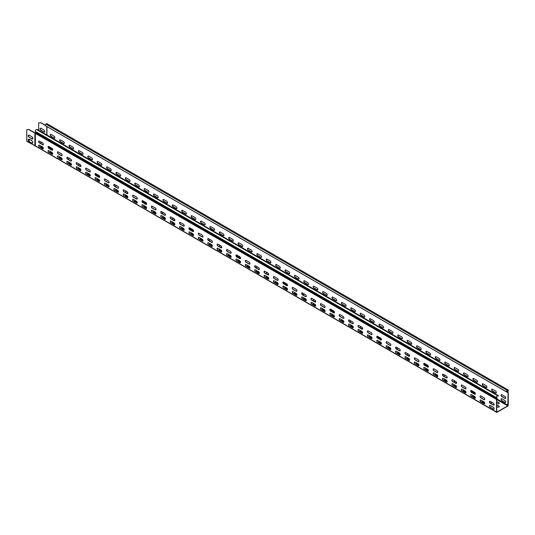 <?xml version="1.0" encoding="UTF-8"?>
<svg xmlns="http://www.w3.org/2000/svg" width="535" height="535" viewBox="0 0 535 535"><rect width="100%" height="100%" fill="white"/><g stroke="black" fill="none" stroke-linecap="round" stroke-linejoin="round"><path stroke-width="0.8" d="M508.063 389.915A1.164 0.669 120 0 0 507.073 390.336L506.137 391.72L44.993 125.478L45.93 124.1A1.164 0.669 -60 0 1 46.919 123.679L508.063 389.915A1.164 0.669 120 0 1 508.196 390.985L507.815 391.961L508.25 392.677L508.25 405.256A0.662 0.381 120 0 1 507.782 406.065L496.982 412.304A0.662 0.381 120 0 1 496.647 412.338L35.504 146.095A0.662 0.381 -60 0 1 35.37 145.794L35.37 133.215L35.805 131.998L35.424 131.463A1.164 0.669 -60 0 1 35.551 130.239A1.164 0.669 -60 0 1 36.547 129.517L37.564 129.604L498.707 395.846L497.69 395.753A1.164 0.669 120 0 0 496.694 396.475A1.164 0.669 120 0 0 496.567 397.699L496.948 398.241L496.513 399.458L496.513 412.03A0.662 0.381 120 0 0 496.647 412.338M499.302 406.654A1.164 0.669 0 0 0 498.974 406.272L498.272 405.864A1.164 0.669 0 0 0 496.674 405.838M490.635 401.591A1.411 0.816 0 0 0 489.632 401.838M465.985 388.403A1.411 0.816 0 0 0 465.758 388.758M455.419 381.261A1.411 0.816 0 0 0 454.021 381.977M443.675 374.48A1.411 0.816 0 0 0 442.672 374.727M419.025 361.292A1.411 0.816 0 0 0 418.798 361.647M408.459 354.15A1.411 0.816 0 0 0 407.061 354.865M396.716 347.369A1.411 0.816 0 0 0 395.713 347.616M372.066 334.181A1.411 0.816 0 0 0 371.838 334.535M361.499 327.039A1.411 0.816 0 0 0 360.102 327.754M349.756 320.258A1.411 0.816 0 0 0 348.753 320.505M325.106 307.07A1.411 0.816 0 0 0 324.879 307.424M314.54 299.921A1.411 0.816 0 0 0 313.142 300.643M302.797 293.147A1.411 0.816 0 0 0 301.793 293.387M278.147 279.959A1.411 0.816 0 0 0 277.919 280.307M267.58 272.81A1.411 0.816 0 0 0 266.183 273.532M255.837 266.035A1.411 0.816 0 0 0 254.834 266.276M231.187 252.848A1.411 0.816 0 0 0 230.959 253.195M220.621 245.699A1.411 0.816 0 0 0 219.223 246.421M208.877 238.924A1.411 0.816 0 0 0 207.874 239.165M184.227 225.73A1.411 0.816 0 0 0 184 226.084M173.661 218.588A1.411 0.816 0 0 0 172.263 219.31M161.918 211.813A1.411 0.816 0 0 0 160.915 212.054M137.268 198.619A1.411 0.816 0 0 0 137.04 198.973M126.701 191.476A1.411 0.816 0 0 0 125.304 192.199M114.958 184.695A1.411 0.816 0 0 0 113.955 184.943M90.308 171.508A1.411 0.816 0 0 0 90.081 171.862M79.742 164.365A1.411 0.816 0 0 0 78.344 165.088M67.999 157.584A1.411 0.816 0 0 0 66.995 157.832M499.302 403.263A1.164 0.669 0 0 0 498.974 402.882L496.674 401.551M482.43 400.922A1.164 0.669 0 0 0 481.975 401.364M473.04 395.499A1.164 0.669 0 0 0 472.586 395.94M463.644 390.075A1.164 0.669 0 0 0 463.19 390.517M454.255 384.652A1.164 0.669 0 0 0 453.8 385.1M444.866 379.235A1.164 0.669 0 0 0 444.411 379.676M435.47 373.811A1.164 0.669 0 0 0 435.015 374.253M426.081 368.388A1.164 0.669 0 0 0 425.626 368.829M416.685 362.964A1.164 0.669 0 0 0 416.23 363.405M407.295 357.54A1.164 0.669 0 0 0 406.841 357.989M397.906 352.124A1.164 0.669 0 0 0 397.452 352.565M388.51 346.7A1.164 0.669 0 0 0 388.056 347.141M379.121 341.276A1.164 0.669 0 0 0 378.666 341.718M369.725 335.853A1.164 0.669 0 0 0 369.27 336.294M360.336 330.429A1.164 0.669 0 0 0 359.881 330.871M350.947 325.006A1.164 0.669 0 0 0 350.492 325.454M341.551 319.589A1.164 0.669 0 0 0 341.096 320.03M332.161 314.165A1.164 0.669 0 0 0 331.707 314.607M322.765 308.742A1.164 0.669 0 0 0 322.311 309.183M313.376 303.318A1.164 0.669 0 0 0 312.921 303.76M303.987 297.895A1.164 0.669 0 0 0 303.532 298.336M294.591 292.471A1.164 0.669 0 0 0 294.136 292.919M285.202 287.054A1.164 0.669 0 0 0 284.747 287.496M275.806 281.631A1.164 0.669 0 0 0 275.351 282.072M266.417 276.207A1.164 0.669 0 0 0 265.962 276.649M257.027 270.784A1.164 0.669 0 0 0 256.573 271.225M247.631 265.36A1.164 0.669 0 0 0 247.177 265.808M238.242 259.943A1.164 0.669 0 0 0 237.787 260.385M228.846 254.52A1.164 0.669 0 0 0 228.391 254.961M219.457 249.096A1.164 0.669 0 0 0 219.002 249.537M210.068 243.672A1.164 0.669 0 0 0 209.613 244.114M200.672 238.249A1.164 0.669 0 0 0 200.217 238.69M191.283 232.825A1.164 0.669 0 0 0 190.828 233.273M181.887 227.408A1.164 0.669 0 0 0 181.432 227.85M172.497 221.985A1.164 0.669 0 0 0 172.043 222.426M163.108 216.561A1.164 0.669 0 0 0 162.653 217.003M153.712 211.138A1.164 0.669 0 0 0 153.257 211.579M144.323 205.714A1.164 0.669 0 0 0 143.868 206.162M134.927 200.297A1.164 0.669 0 0 0 134.472 200.739M125.538 194.874A1.164 0.669 0 0 0 125.083 195.315M116.148 189.45A1.164 0.669 0 0 0 115.694 189.892M106.753 184.027A1.164 0.669 0 0 0 106.298 184.468M97.363 178.603A1.164 0.669 0 0 0 96.909 179.044M87.967 173.179A1.164 0.669 0 0 0 87.513 173.628M78.578 167.763A1.164 0.669 0 0 0 78.123 168.204M69.189 162.339A1.164 0.669 0 0 0 68.734 162.78M59.793 156.915A1.164 0.669 0 0 0 59.338 157.357M50.404 151.492A1.164 0.669 0 0 0 49.949 151.933M43.348 144.396A1.411 0.816 0 0 0 43.121 144.751M41.008 146.068A1.164 0.669 0 0 0 40.553 146.51M471.034 390.443L471.382 390.644L470.92 390.911A0.716 0.415 180 0 1 470.847 390.951M470.981 390.483L471.322 390.677M471.201 391.078L473.187 391.56M473.228 391.54L472.278 392.088M471.623 391.219L472.144 391.928L472.706 391.533L471.623 391.219L472.144 391.861L472.706 391.533M472.198 391.921L471.308 390.951L473.107 391.473M475.374 393.84L475.334 393.399M474.525 393.265A0.582 0.334 180 0 1 475.047 392.964L475.16 392.964M475.207 393.044L474.578 393.379A0.582 0.334 180 0 1 475.047 392.897L475.12 392.897M473.261 391.887L474.812 392.623M472.572 392.289L473.796 392.262L474.13 393.018M474.873 392.59L473.796 392.195L473.93 393.131L473.575 392.342L472.458 392.282L473.796 392.195L473.401 391.74L474.873 392.59M424.074 363.332L424.422 363.532L423.961 363.8A0.716 0.415 180 0 1 423.887 363.84M424.021 363.372L424.362 363.566M424.242 363.967L426.228 364.449M426.268 364.429L425.318 364.977M424.663 364.108L425.185 364.816L425.746 364.422L424.663 364.108L425.185 364.743L425.746 364.422M425.238 364.81L424.349 363.833L426.148 364.362M428.415 366.729L428.374 366.281M427.565 366.154A0.582 0.334 180 0 1 428.087 365.853L428.201 365.853M428.247 365.933L427.619 366.268A0.582 0.334 180 0 1 428.087 365.786L428.16 365.786M426.301 364.776L427.853 365.512M425.613 365.178L426.836 365.151L427.171 365.9M427.913 365.479L426.836 365.084L426.97 366.02L426.616 365.231L425.506 365.171L426.836 365.084L426.442 364.629L427.913 365.479M377.583 338.22A1.164 0.669 60 0 1 376.827 337.197A1.164 0.669 60 0 1 377.001 336.268A1.164 0.669 60 0 1 377.583 336.321L380.639 338.087A1.164 0.669 60 0 1 381.395 339.11A1.164 0.669 60 0 1 381.221 340.039A1.164 0.669 60 0 1 380.639 339.986L377.75 338.127A1.164 0.669 -120 0 1 377.014 337.177A1.164 0.669 -120 0 1 377.095 336.227L377.463 336.421L377.001 336.689A0.716 0.415 180 0 1 376.928 336.729M377.061 336.261L377.402 336.455M377.282 336.856L379.268 337.338M379.308 337.317L378.359 337.866M377.703 336.996L378.225 337.699L378.787 337.311L377.703 336.996L378.225 337.632L378.787 337.311M378.278 337.699L377.389 336.722L379.188 337.251M381.455 339.618L381.415 339.17M380.606 339.043A0.582 0.334 180 0 1 381.127 338.742L381.241 338.742M381.288 338.822L380.659 339.157A0.582 0.334 180 0 1 381.127 338.675L381.201 338.675M379.342 337.665L380.893 338.401M378.653 338.066L379.877 338.04L380.211 338.789M380.953 338.367L379.877 337.966L380.01 338.909L379.656 338.12L378.546 338.06L379.877 337.966L379.482 337.518L380.953 338.367M330.155 309.11L330.503 309.31L330.041 309.578A0.716 0.415 180 0 1 329.968 309.618M330.102 309.15L330.443 309.344M330.322 309.745L332.309 310.226M332.349 310.206L331.399 310.755M330.744 309.885L331.265 310.588L331.827 310.2L330.744 309.885L331.265 310.521L331.827 310.2M331.319 310.588L330.429 309.611L332.228 310.139M334.495 312.507L334.455 312.059M333.646 311.932A0.582 0.334 180 0 1 334.168 311.631L334.281 311.631M334.328 311.711L333.7 312.045A0.582 0.334 180 0 1 334.168 311.564L334.241 311.564M332.382 310.547L333.934 311.29M331.693 310.949L332.917 310.922L333.251 311.678M333.994 311.25L332.917 310.855L333.051 311.798L332.696 311.009L331.586 310.949L332.917 310.855L332.523 310.407L333.994 311.25M283.664 283.998A1.164 0.669 60 0 1 282.908 282.975A1.164 0.669 60 0 1 283.082 282.039A1.164 0.669 60 0 1 283.664 282.099L286.72 283.864A1.164 0.669 60 0 1 287.476 284.887A1.164 0.669 60 0 1 287.302 285.817A1.164 0.669 60 0 1 286.72 285.757L283.831 283.904A1.164 0.669 -120 0 1 283.095 282.955A1.164 0.669 -120 0 1 283.175 282.005L283.543 282.199L283.082 282.46A0.716 0.415 180 0 1 283.008 282.5M283.142 282.032L283.483 282.233M283.363 282.634L285.349 283.115M285.389 283.095L284.439 283.637M283.784 282.768L284.306 283.476L284.867 283.089L283.784 282.768L284.306 283.41L284.867 283.089M284.359 283.476L283.47 282.5L285.269 283.028M287.536 285.396L287.482 284.914M286.686 284.821A0.582 0.334 180 0 1 287.208 284.52L287.322 284.52M287.369 284.6L286.74 284.928A0.582 0.334 180 0 1 287.208 284.453L287.282 284.453M285.423 283.436L286.974 284.172M284.734 283.838L285.957 283.811L286.292 284.566M287.034 284.138L285.957 283.744L286.091 284.687L285.737 283.891L284.627 283.831L285.957 283.744L285.563 283.289L287.034 284.138M236.236 254.887L236.584 255.088L236.122 255.349A0.716 0.415 180 0 1 236.049 255.389M236.182 254.921L236.523 255.121M236.403 255.516L238.389 256.004M238.429 255.977L237.48 256.526M236.824 255.656L237.346 256.365L237.908 255.977L236.824 255.656L237.346 256.298L237.908 255.977M237.4 256.359L236.51 255.389L238.309 255.911M240.576 258.285L240.536 257.837M239.727 257.709A0.582 0.334 180 0 1 240.248 257.409L240.362 257.409M240.409 257.489L239.78 257.816A0.582 0.334 180 0 1 240.248 257.342L240.322 257.335M238.463 256.325L240.014 257.061M237.774 256.726L238.998 256.7L239.332 257.455M240.075 257.027L238.998 256.633L239.132 257.576L238.777 256.78L237.667 256.72L238.998 256.633L238.603 256.178L240.075 257.027M189.276 227.776L189.624 227.977L189.163 228.238A0.716 0.415 180 0 1 189.089 228.278M189.223 227.81L189.564 228.01M189.443 228.405L191.43 228.893M191.47 228.866L190.52 229.415M189.865 228.545L190.386 229.254L190.948 228.866L189.865 228.545L190.386 229.187L190.948 228.866M190.44 229.248L189.55 228.278L191.349 228.799M193.616 231.173L193.576 230.725M192.767 230.592A0.582 0.334 180 0 1 193.289 230.297L193.402 230.297M193.449 230.378L192.821 230.705A0.582 0.334 180 0 1 193.289 230.224L193.362 230.224M191.503 229.214L193.055 229.95M190.814 229.615L192.038 229.589L192.373 230.344M193.115 229.916L192.038 229.522L192.172 230.458L191.818 229.669L190.707 229.609L192.038 229.522L191.644 229.067L193.115 229.916M142.785 202.665A1.164 0.669 60 0 1 142.029 201.635A1.164 0.669 60 0 1 142.203 200.705A1.164 0.669 60 0 1 142.785 200.765L145.841 202.524A1.164 0.669 60 0 1 146.597 203.547A1.164 0.669 60 0 1 146.423 204.484A1.164 0.669 60 0 1 145.841 204.423L142.952 202.564A1.164 0.669 -120 0 1 142.216 201.615A1.164 0.669 -120 0 1 142.297 200.672L142.664 200.859L142.203 201.127A0.716 0.415 180 0 1 142.129 201.167M142.263 200.699L142.604 200.899M142.484 201.294L144.47 201.782M144.51 201.755L143.561 202.304M142.905 201.434L143.427 202.143L143.989 201.748L142.905 201.434L143.427 202.076L143.989 201.748M143.48 202.136L142.591 201.167L144.39 201.688M146.657 204.062L146.617 203.614M145.808 203.481A0.582 0.334 180 0 1 146.329 203.18L146.443 203.186M146.49 203.267L145.861 203.594A0.582 0.334 180 0 1 146.329 203.113L146.403 203.113M144.544 202.103L146.095 202.839M143.855 202.504L145.079 202.477L145.413 203.233M146.155 202.805L145.079 202.411L145.212 203.347L144.858 202.558L143.748 202.498L145.079 202.411L144.684 201.956L146.155 202.805M95.357 173.554L95.705 173.748L95.243 174.015A0.716 0.415 180 0 1 95.17 174.056M95.304 173.587L95.645 173.781M95.524 174.183L97.51 174.671M97.551 174.644L96.601 175.192M95.946 174.323L96.467 175.032L97.029 174.637L95.946 174.323L96.467 174.965L97.029 174.637M96.521 175.025L95.631 174.056L97.43 174.577M99.697 176.945L99.657 176.503M98.848 176.369A0.582 0.334 180 0 1 99.37 176.068L99.483 176.075M99.53 176.155L98.901 176.483A0.582 0.334 180 0 1 99.37 176.002L99.443 176.002M97.584 174.992L99.135 175.727M96.895 175.393L98.119 175.366L98.453 176.122M99.196 175.694L98.119 175.299L98.253 176.236L97.898 175.447L96.788 175.386L98.119 175.299L97.724 174.845L99.196 175.694M41.777 142.444L40.299 143.3M498.707 395.846L497.603 395.967A0.93 0.535 120 0 0 496.814 396.542A0.93 0.535 120 0 0 496.707 397.525L497.089 398.06L496.674 399.364L496.761 412.137L507.782 405.878L508.083 392.77L507.675 391.948L508.049 390.971A0.93 0.535 120 0 0 507.949 390.115A0.93 0.535 120 0 0 507.153 390.456L506.137 391.72M50.083 148.128L51.159 148.188L51.293 149.125L50.939 148.335L49.829 148.275L51.159 148.255L51.494 149.011M51.159 148.188L52.236 148.583L51.159 148.188M52.738 149.833L52.684 149.352M52.57 149.038L51.942 149.372A0.582 0.334 180 0 1 52.41 148.89L52.483 148.89M50.591 147.533L49.467 148.182L48.524 147.025L50.471 147.466M48.397 146.436L48.745 146.637L48.284 146.904A0.716 0.415 180 0 1 48.21 146.944M496.674 405.65A1.164 0.669 180 0 1 498.272 405.677L498.974 406.085A1.164 0.669 180 0 1 499.315 406.553A1.164 0.669 180 0 1 498.6 407.175A1.164 0.669 180 0 1 497.329 407.028L496.674 406.654M489.639 401.645A1.411 0.816 180 0 1 490.341 401.424M492.019 402.394A1.411 0.816 180 0 1 490.187 402.989M465.771 388.798A1.411 0.816 180 0 1 465.751 388.664A1.411 0.816 180 0 1 465.985 388.216M454.141 382.231A1.411 0.816 180 0 1 454.008 381.883A1.411 0.816 180 0 1 455.124 381.087M456.502 382.405A1.411 0.816 180 0 1 454.817 382.619M442.679 374.533A1.411 0.816 180 0 1 443.381 374.313M445.06 375.282A1.411 0.816 180 0 1 443.227 375.878M418.811 361.687A1.411 0.816 180 0 1 418.791 361.553A1.411 0.816 180 0 1 419.025 361.105M407.182 355.12A1.411 0.816 180 0 1 407.048 354.772A1.411 0.816 180 0 1 408.165 353.976M409.542 355.293A1.411 0.816 180 0 1 407.857 355.507M395.719 347.422A1.411 0.816 180 0 1 396.422 347.202M398.1 348.165A1.411 0.816 180 0 1 396.268 348.766M371.852 334.576A1.411 0.816 180 0 1 371.832 334.442A1.411 0.816 180 0 1 372.066 333.987M360.222 328.008A1.411 0.816 180 0 1 360.088 327.661A1.411 0.816 180 0 1 361.205 326.865M362.583 328.182A1.411 0.816 180 0 1 360.898 328.396M348.76 320.311A1.411 0.816 180 0 1 349.462 320.084M351.141 321.053A1.411 0.816 180 0 1 349.308 321.655M324.892 307.458A1.411 0.816 180 0 1 324.872 307.324A1.411 0.816 180 0 1 325.106 306.876M313.263 300.897A1.411 0.816 180 0 1 313.129 300.55A1.411 0.816 180 0 1 314.246 299.754M315.623 301.071A1.411 0.816 180 0 1 313.938 301.285M301.8 293.2A1.411 0.816 180 0 1 302.502 292.973M304.181 293.942A1.411 0.816 180 0 1 302.349 294.544M277.933 280.347A1.411 0.816 180 0 1 277.912 280.213A1.411 0.816 180 0 1 278.147 279.765M266.303 273.786A1.411 0.816 180 0 1 266.169 273.438A1.411 0.816 180 0 1 267.286 272.643M268.664 273.96A1.411 0.816 180 0 1 266.978 274.174M254.841 266.082A1.411 0.816 180 0 1 255.543 265.862M257.221 266.831A1.411 0.816 180 0 1 255.389 267.433M230.973 253.236A1.411 0.816 180 0 1 230.953 253.102A1.411 0.816 180 0 1 231.187 252.654M219.343 246.675A1.411 0.816 180 0 1 219.21 246.327A1.411 0.816 180 0 1 220.326 245.532M221.704 246.849A1.411 0.816 180 0 1 220.019 247.063M207.881 238.971A1.411 0.816 180 0 1 208.583 238.75M210.262 239.72A1.411 0.816 180 0 1 208.429 240.322M184.013 226.124A1.411 0.816 180 0 1 183.993 225.991A1.411 0.816 180 0 1 184.227 225.543M172.384 219.564A1.411 0.816 180 0 1 172.25 219.216A1.411 0.816 180 0 1 173.367 218.414M174.744 219.731A1.411 0.816 180 0 1 173.059 219.952M160.921 211.86A1.411 0.816 180 0 1 161.624 211.639M163.302 212.609A1.411 0.816 180 0 1 161.47 213.204M137.054 199.013A1.411 0.816 180 0 1 137.034 198.88A1.411 0.816 180 0 1 137.268 198.431M125.424 192.446A1.411 0.816 180 0 1 125.29 192.098A1.411 0.816 180 0 1 126.407 191.303M127.791 192.62A1.411 0.816 180 0 1 126.099 192.841M113.962 184.749A1.411 0.816 180 0 1 114.664 184.528M116.342 185.498A1.411 0.816 180 0 1 114.51 186.093M90.094 171.902A1.411 0.816 180 0 1 90.074 171.768A1.411 0.816 180 0 1 90.308 171.32M78.464 165.335A1.411 0.816 180 0 1 78.331 164.987A1.411 0.816 180 0 1 79.447 164.191M80.832 165.509A1.411 0.816 180 0 1 79.14 165.73M67.002 157.638A1.411 0.816 180 0 1 67.704 157.417M69.383 158.387A1.411 0.816 180 0 1 67.55 158.982M496.674 401.364L498.974 402.694A1.164 0.669 180 0 1 499.315 403.169A1.164 0.669 180 0 1 498.6 403.785A1.164 0.669 180 0 1 497.329 403.644L496.674 403.263M484.77 403.169L482.303 401.745A1.164 0.669 180 0 1 481.961 401.27A1.164 0.669 180 0 1 482.262 400.822M475.374 397.746L472.913 396.321A1.164 0.669 180 0 1 472.572 395.846A1.164 0.669 180 0 1 472.866 395.398M465.985 392.322L463.524 390.898A1.164 0.669 180 0 1 463.183 390.423A1.164 0.669 180 0 1 463.477 389.975M456.596 386.899L454.128 385.474A1.164 0.669 180 0 1 453.787 384.999A1.164 0.669 180 0 1 454.081 384.558M447.2 381.475L444.739 380.057A1.164 0.669 180 0 1 444.398 379.582A1.164 0.669 180 0 1 444.692 379.134M437.811 376.052L435.343 374.634A1.164 0.669 180 0 1 435.002 374.159A1.164 0.669 180 0 1 435.303 373.711M428.415 370.635L425.954 369.21A1.164 0.669 180 0 1 425.613 368.735A1.164 0.669 180 0 1 425.907 368.287M419.025 365.211L416.564 363.787A1.164 0.669 180 0 1 416.223 363.312A1.164 0.669 180 0 1 416.518 362.864M409.636 359.787L407.168 358.363A1.164 0.669 180 0 1 406.827 357.888A1.164 0.669 180 0 1 407.122 357.447M400.24 354.364L397.779 352.939A1.164 0.669 180 0 1 397.438 352.471A1.164 0.669 180 0 1 397.732 352.023M390.851 348.94L388.383 347.523A1.164 0.669 180 0 1 388.042 347.048A1.164 0.669 180 0 1 388.343 346.6M381.455 343.523L378.994 342.099A1.164 0.669 180 0 1 378.653 341.624A1.164 0.669 180 0 1 378.947 341.176M372.066 338.1L369.605 336.675A1.164 0.669 180 0 1 369.264 336.201A1.164 0.669 180 0 1 369.558 335.753M362.677 332.676L360.209 331.252A1.164 0.669 180 0 1 359.868 330.777A1.164 0.669 180 0 1 360.162 330.329M353.281 327.253L350.82 325.828A1.164 0.669 180 0 1 350.478 325.354A1.164 0.669 180 0 1 350.773 324.912M343.891 321.829L341.424 320.411A1.164 0.669 180 0 1 341.083 319.937A1.164 0.669 180 0 1 341.383 319.489M334.495 316.406L332.034 314.988A1.164 0.669 180 0 1 331.693 314.513A1.164 0.669 180 0 1 331.988 314.065M325.106 310.989L322.645 309.564A1.164 0.669 180 0 1 322.304 309.09A1.164 0.669 180 0 1 322.598 308.641M315.717 305.565L313.249 304.141A1.164 0.669 180 0 1 312.908 303.666A1.164 0.669 180 0 1 313.202 303.218M306.321 300.142L303.86 298.717A1.164 0.669 180 0 1 303.519 298.242A1.164 0.669 180 0 1 303.813 297.801M296.932 294.718L294.464 293.294A1.164 0.669 180 0 1 294.123 292.819A1.164 0.669 180 0 1 294.424 292.377M287.536 289.295L285.075 287.877A1.164 0.669 180 0 1 284.734 287.402A1.164 0.669 180 0 1 285.028 286.954M278.147 283.871L275.685 282.453A1.164 0.669 180 0 1 275.344 281.978A1.164 0.669 180 0 1 275.639 281.53M268.757 278.454L266.29 277.03A1.164 0.669 180 0 1 265.948 276.555A1.164 0.669 180 0 1 266.243 276.107M259.361 273.031L256.9 271.606A1.164 0.669 180 0 1 256.559 271.131A1.164 0.669 180 0 1 256.853 270.683M249.972 267.607L247.504 266.183A1.164 0.669 180 0 1 247.163 265.708A1.164 0.669 180 0 1 247.464 265.266M240.576 262.183L238.115 260.759A1.164 0.669 180 0 1 237.774 260.291A1.164 0.669 180 0 1 238.068 259.843M231.187 256.76L228.726 255.342A1.164 0.669 180 0 1 228.385 254.867A1.164 0.669 180 0 1 228.679 254.419M221.798 251.343L219.33 249.919A1.164 0.669 180 0 1 218.989 249.444A1.164 0.669 180 0 1 219.283 248.996M212.402 245.919L209.941 244.495A1.164 0.669 180 0 1 209.6 244.02A1.164 0.669 180 0 1 209.894 243.572M203.012 240.496L200.545 239.071A1.164 0.669 180 0 1 200.204 238.597A1.164 0.669 180 0 1 200.505 238.149M193.616 235.072L191.155 233.648A1.164 0.669 180 0 1 190.814 233.173A1.164 0.669 180 0 1 191.109 232.732M184.227 229.649L181.766 228.231A1.164 0.669 180 0 1 181.425 227.756A1.164 0.669 180 0 1 181.719 227.308M174.838 224.225L172.37 222.807A1.164 0.669 180 0 1 172.029 222.333A1.164 0.669 180 0 1 172.323 221.885M165.442 218.808L162.981 217.384A1.164 0.669 180 0 1 162.64 216.909A1.164 0.669 180 0 1 162.934 216.461M156.053 213.385L153.585 211.96A1.164 0.669 180 0 1 153.251 211.486A1.164 0.669 180 0 1 153.545 211.037M146.657 207.961L144.196 206.537A1.164 0.669 180 0 1 143.855 206.062A1.164 0.669 180 0 1 144.149 205.621M137.268 202.538L134.807 201.113A1.164 0.669 180 0 1 134.466 200.638A1.164 0.669 180 0 1 134.76 200.197M127.878 197.114L125.411 195.696A1.164 0.669 180 0 1 125.07 195.221A1.164 0.669 180 0 1 125.364 194.773M118.482 191.697L116.021 190.273A1.164 0.669 180 0 1 115.68 189.798A1.164 0.669 180 0 1 115.975 189.35M109.093 186.274L106.625 184.849A1.164 0.669 180 0 1 106.291 184.374A1.164 0.669 180 0 1 106.585 183.926M99.697 180.85L97.236 179.426A1.164 0.669 180 0 1 96.895 178.951A1.164 0.669 180 0 1 97.189 178.503M90.308 175.426L87.847 174.002A1.164 0.669 180 0 1 87.506 173.527A1.164 0.669 180 0 1 87.8 173.086M80.919 170.003L78.451 168.585A1.164 0.669 180 0 1 78.11 168.11A1.164 0.669 180 0 1 78.404 167.662M71.523 164.579L69.062 163.162A1.164 0.669 180 0 1 68.721 162.687A1.164 0.669 180 0 1 69.015 162.239M62.134 159.162L59.666 157.738A1.164 0.669 180 0 1 59.331 157.263A1.164 0.669 180 0 1 59.626 156.815M52.738 153.739L50.277 152.314A1.164 0.669 180 0 1 49.936 151.84A1.164 0.669 180 0 1 50.23 151.392M43.134 144.791A1.411 0.816 180 0 1 43.114 144.657A1.411 0.816 180 0 1 43.348 144.209M43.348 148.315L40.887 146.891A1.164 0.669 180 0 1 40.546 146.416A1.164 0.669 180 0 1 40.841 145.968M50.624 147.881L52.176 148.616M51.888 149.258A0.582 0.334 180 0 1 52.41 148.957L52.524 148.957M48.565 147.071L50.551 147.553M48.986 147.212L49.508 147.921L50.069 147.526L48.986 147.212L49.508 147.854L50.069 147.526M48.344 146.476L48.685 146.67M28.562 140.504L30.154 139.588M31.532 138.792L32.802 138.057M29.311 141.815L28.984 141.213A1.164 0.669 60 0 1 28.221 140.19A1.164 0.669 60 0 1 28.402 139.254A1.164 0.669 60 0 1 28.984 139.314L31.639 140.444L32.033 141.079A1.164 0.669 60 0 1 32.795 142.103A1.164 0.669 60 0 1 32.615 143.032A1.164 0.669 60 0 1 32.033 142.972L31.699 143.186L29.478 141.715L31.699 142.999M31.866 142.758L32.2 142.878A1.164 0.669 -120 0 0 32.688 142.972M28.489 139.22A1.164 0.669 -120 0 0 28.408 140.17A1.164 0.669 -120 0 0 29.144 141.12L29.478 141.715M29.311 135.114L32.033 137.007A1.164 0.669 60 0 1 32.795 138.037A1.164 0.669 60 0 1 32.615 138.966A1.164 0.669 60 0 1 32.033 138.906L28.984 137.147A1.164 0.669 60 0 1 28.221 136.124A1.164 0.669 60 0 1 28.402 135.188A1.164 0.669 60 0 1 28.984 135.248L29.371 135.081M41.222 128.239L43.937 130.139A1.164 0.669 60 0 1 44.699 131.162A1.164 0.669 60 0 1 44.519 132.091A1.164 0.669 60 0 1 43.937 132.038L40.887 130.273A1.164 0.669 60 0 1 40.125 129.249A1.164 0.669 60 0 1 40.306 128.32A1.164 0.669 60 0 1 40.887 128.373L41.275 128.206M28.489 135.154A1.164 0.669 -120 0 0 28.408 136.104A1.164 0.669 -120 0 0 29.144 137.054L31.672 138.866M31.832 138.672L32.2 138.812A1.164 0.669 -120 0 0 32.688 138.906M43.736 131.797L44.104 131.938A1.164 0.669 -120 0 0 44.592 132.038M40.392 128.28A1.164 0.669 -120 0 0 40.312 129.229A1.164 0.669 -120 0 0 41.048 130.179L43.576 131.998M35.397 146.122A0.896 0.515 -60 0 1 35.063 146.108A0.896 0.515 -60 0 1 34.875 145.701L34.875 133.121L29.097 129.791A1.658 0.956 -120 0 0 28.509 129.63L26.917 129.691L28.676 129.537A1.658 0.956 60 0 1 29.264 129.691L35.384 133.081M45.014 125.23L41.001 122.916A1.658 0.956 -120 0 0 40.413 122.756L38.654 122.916L40.58 122.662A1.658 0.956 60 0 1 41.168 122.823L45.121 125.103M35.738 146.088L26.937 141.421A0.896 0.515 -60 0 1 26.75 141.006L26.75 129.791M38.654 130.239L38.654 122.916M501.863 400.675A1.164 0.669 60 0 1 501.101 399.652A1.164 0.669 60 0 1 501.282 398.715A1.164 0.669 60 0 1 501.863 398.776L504.913 400.534A1.164 0.669 60 0 1 505.675 401.564A1.164 0.669 60 0 1 505.495 402.494A1.164 0.669 60 0 1 504.913 402.434L501.863 400.675L505.08 402.34A1.164 0.669 -120 0 0 505.575 402.434M501.369 398.682A1.164 0.669 -120 0 0 501.295 399.632A1.164 0.669 -120 0 0 502.031 400.581M493.344 405.048L490.287 403.29A1.164 0.669 60 0 1 489.532 402.266A1.164 0.669 60 0 1 489.706 401.337A1.164 0.669 60 0 1 490.287 401.39L493.344 403.156A1.164 0.669 60 0 1 494.099 404.179A1.164 0.669 60 0 1 493.919 405.109A1.164 0.669 60 0 1 493.344 405.048L493.504 404.955A1.164 0.669 -120 0 0 493.999 405.048M489.792 401.297A1.164 0.669 -120 0 0 489.719 402.246A1.164 0.669 -120 0 0 490.455 403.196L493.504 404.955M489.792 405.363A1.164 0.669 -120 0 0 489.719 406.312A1.164 0.669 -120 0 0 490.455 407.262L493.504 409.021A1.164 0.669 -120 0 0 493.999 409.121M490.287 407.356A1.164 0.669 60 0 1 489.532 406.332A1.164 0.669 60 0 1 489.706 405.403A1.164 0.669 60 0 1 490.287 405.456L493.344 407.222A1.164 0.669 60 0 1 494.099 408.245A1.164 0.669 60 0 1 493.919 409.175A1.164 0.669 60 0 1 493.344 409.121L490.455 407.262M504.913 396.468A1.164 0.669 60 0 1 505.675 397.492A1.164 0.669 60 0 1 505.495 398.428A1.164 0.669 60 0 1 504.913 398.368L501.863 396.609A1.164 0.669 60 0 1 501.101 395.579A1.164 0.669 60 0 1 501.282 394.649A1.164 0.669 60 0 1 501.863 394.71L504.913 396.468M501.369 394.616A1.164 0.669 -120 0 0 501.295 395.566A1.164 0.669 -120 0 0 502.031 396.509L505.08 398.274A1.164 0.669 -120 0 0 505.575 398.368M483.948 399.632L480.898 397.866A1.164 0.669 60 0 1 480.136 396.843A1.164 0.669 60 0 1 480.316 395.913A1.164 0.669 60 0 1 480.898 395.967L483.948 397.732A1.164 0.669 60 0 1 484.71 398.756A1.164 0.669 60 0 1 484.529 399.685A1.164 0.669 60 0 1 483.948 399.632L484.115 399.531A1.164 0.669 -120 0 0 484.603 399.632M480.403 395.873A1.164 0.669 -120 0 0 480.323 396.823A1.164 0.669 -120 0 0 481.059 397.772L484.115 399.531M480.403 399.939A1.164 0.669 -120 0 0 480.323 400.889A1.164 0.669 -120 0 0 481.059 401.838L484.115 403.604A1.164 0.669 -120 0 0 484.603 403.698M480.898 401.932A1.164 0.669 60 0 1 480.136 400.909A1.164 0.669 60 0 1 480.316 399.979A1.164 0.669 60 0 1 480.898 400.033L483.948 401.798A1.164 0.669 60 0 1 484.71 402.822A1.164 0.669 60 0 1 484.529 403.751A1.164 0.669 60 0 1 483.948 403.698L481.059 401.838M495.524 391.045A1.164 0.669 60 0 1 496.286 392.075A1.164 0.669 60 0 1 496.106 393.004A1.164 0.669 60 0 1 495.524 392.944L492.474 391.185A1.164 0.669 60 0 1 491.712 390.162A1.164 0.669 60 0 1 491.892 389.226A1.164 0.669 60 0 1 492.474 389.286L495.524 391.045M491.979 389.192A1.164 0.669 -120 0 0 491.899 390.142A1.164 0.669 -120 0 0 492.635 391.092L495.691 392.851A1.164 0.669 -120 0 0 496.179 392.944M474.558 394.208L471.502 392.443A1.164 0.669 60 0 1 470.746 391.419A1.164 0.669 60 0 1 470.92 390.49A1.164 0.669 60 0 1 471.502 390.543L474.558 392.309A1.164 0.669 60 0 1 475.314 393.332A1.164 0.669 60 0 1 475.14 394.262A1.164 0.669 60 0 1 474.558 394.208L474.719 394.114A1.164 0.669 -120 0 0 475.214 394.208M471.014 390.45A1.164 0.669 -120 0 0 470.934 391.399A1.164 0.669 -120 0 0 471.669 392.349L474.719 394.114M471.014 394.516A1.164 0.669 -120 0 0 470.934 395.465A1.164 0.669 -120 0 0 471.669 396.415L474.719 398.18A1.164 0.669 -120 0 0 475.214 398.274M471.502 396.509A1.164 0.669 60 0 1 470.746 395.485A1.164 0.669 60 0 1 470.92 394.556A1.164 0.669 60 0 1 471.502 394.616L474.558 396.375A1.164 0.669 60 0 1 475.314 397.398A1.164 0.669 60 0 1 475.14 398.334A1.164 0.669 60 0 1 474.558 398.274L471.669 396.415M486.134 385.628A1.164 0.669 60 0 1 486.89 386.651A1.164 0.669 60 0 1 486.716 387.581A1.164 0.669 60 0 1 486.134 387.521L483.078 385.762A1.164 0.669 60 0 1 482.323 384.739A1.164 0.669 60 0 1 482.496 383.809A1.164 0.669 60 0 1 483.078 383.862L486.134 385.628M482.583 383.769A1.164 0.669 -120 0 0 482.51 384.718A1.164 0.669 -120 0 0 483.245 385.668L486.295 387.427A1.164 0.669 -120 0 0 486.79 387.521M465.162 388.784L462.113 387.019A1.164 0.669 60 0 1 461.351 385.996A1.164 0.669 60 0 1 461.531 385.066A1.164 0.669 60 0 1 462.113 385.126L465.162 386.885A1.164 0.669 60 0 1 465.925 387.908A1.164 0.669 60 0 1 465.744 388.845A1.164 0.669 60 0 1 465.162 388.784L465.33 388.691A1.164 0.669 -120 0 0 465.824 388.784M461.618 385.026A1.164 0.669 -120 0 0 461.544 385.976A1.164 0.669 -120 0 0 462.273 386.925L465.33 388.691M461.618 389.099A1.164 0.669 -120 0 0 461.544 390.048A1.164 0.669 -120 0 0 462.273 390.991L465.33 392.757A1.164 0.669 -120 0 0 465.824 392.851M462.113 391.092A1.164 0.669 60 0 1 461.351 390.062A1.164 0.669 60 0 1 461.531 389.132A1.164 0.669 60 0 1 462.113 389.192L465.162 390.951A1.164 0.669 60 0 1 465.925 391.974A1.164 0.669 60 0 1 465.744 392.911A1.164 0.669 60 0 1 465.162 392.851L462.273 390.991M476.738 380.204A1.164 0.669 60 0 1 477.501 381.228A1.164 0.669 60 0 1 477.32 382.157A1.164 0.669 60 0 1 476.738 382.104L473.689 380.338A1.164 0.669 60 0 1 472.927 379.315A1.164 0.669 60 0 1 473.107 378.385A1.164 0.669 60 0 1 473.689 378.439L476.738 380.204M473.194 378.345A1.164 0.669 -120 0 0 473.114 379.295A1.164 0.669 -120 0 0 473.849 380.245L476.906 382.003A1.164 0.669 -120 0 0 477.401 382.104M455.773 383.361L452.717 381.602A1.164 0.669 60 0 1 451.961 380.572A1.164 0.669 60 0 1 452.142 379.643A1.164 0.669 60 0 1 452.717 379.703L455.773 381.462A1.164 0.669 60 0 1 456.529 382.492A1.164 0.669 60 0 1 456.355 383.421A1.164 0.669 60 0 1 455.773 383.361L455.94 383.267A1.164 0.669 -120 0 0 456.429 383.361M452.229 379.609A1.164 0.669 -120 0 0 452.149 380.559A1.164 0.669 -120 0 0 452.884 381.502L455.94 383.267M452.229 383.675A1.164 0.669 -120 0 0 452.149 384.625A1.164 0.669 -120 0 0 452.884 385.574L455.94 387.333A1.164 0.669 -120 0 0 456.429 387.427M452.717 385.668A1.164 0.669 60 0 1 451.961 384.645A1.164 0.669 60 0 1 452.142 383.709A1.164 0.669 60 0 1 452.717 383.769L455.773 385.528A1.164 0.669 60 0 1 456.529 386.558A1.164 0.669 60 0 1 456.355 387.487A1.164 0.669 60 0 1 455.773 387.427L452.884 385.574M467.349 374.781A1.164 0.669 60 0 1 468.105 375.804A1.164 0.669 60 0 1 467.931 376.734A1.164 0.669 60 0 1 467.349 376.68L464.293 374.915A1.164 0.669 60 0 1 463.537 373.891A1.164 0.669 60 0 1 463.718 372.962A1.164 0.669 60 0 1 464.293 373.022L467.349 374.781M463.805 372.922A1.164 0.669 -120 0 0 463.725 373.871A1.164 0.669 -120 0 0 464.46 374.821L467.51 376.587A1.164 0.669 -120 0 0 468.005 376.68M446.384 377.937L443.328 376.179A1.164 0.669 60 0 1 442.572 375.155A1.164 0.669 60 0 1 442.746 374.219A1.164 0.669 60 0 1 443.328 374.279L446.384 376.045A1.164 0.669 60 0 1 447.14 377.068A1.164 0.669 60 0 1 446.959 377.998A1.164 0.669 60 0 1 446.384 377.937L446.544 377.844A1.164 0.669 -120 0 0 447.039 377.937M442.833 374.186A1.164 0.669 -120 0 0 442.759 375.135A1.164 0.669 -120 0 0 443.495 376.085L446.544 377.844M442.833 378.252A1.164 0.669 -120 0 0 442.759 379.201A1.164 0.669 -120 0 0 443.495 380.151L446.544 381.91A1.164 0.669 -120 0 0 447.039 382.003M443.328 380.245A1.164 0.669 60 0 1 442.572 379.221A1.164 0.669 60 0 1 442.746 378.292A1.164 0.669 60 0 1 443.328 378.345L446.384 380.111A1.164 0.669 60 0 1 447.14 381.134A1.164 0.669 60 0 1 446.959 382.064A1.164 0.669 60 0 1 446.384 382.003L443.495 380.151M457.953 369.357A1.164 0.669 60 0 1 458.716 370.38A1.164 0.669 60 0 1 458.535 371.317A1.164 0.669 60 0 1 457.953 371.257L454.904 369.491A1.164 0.669 60 0 1 454.141 368.468A1.164 0.669 60 0 1 454.322 367.538A1.164 0.669 60 0 1 454.904 367.598L457.953 369.357M454.409 367.498A1.164 0.669 -120 0 0 454.335 368.448A1.164 0.669 -120 0 0 455.071 369.397L458.12 371.163A1.164 0.669 -120 0 0 458.615 371.257M436.988 372.52L433.938 370.755A1.164 0.669 60 0 1 433.176 369.732A1.164 0.669 60 0 1 433.357 368.802A1.164 0.669 60 0 1 433.938 368.856L436.988 370.621A1.164 0.669 60 0 1 437.75 371.644A1.164 0.669 60 0 1 437.57 372.574A1.164 0.669 60 0 1 436.988 372.52L437.155 372.42A1.164 0.669 -120 0 0 437.643 372.52M433.444 368.762A1.164 0.669 -120 0 0 433.363 369.712A1.164 0.669 -120 0 0 434.099 370.661L437.155 372.42M433.444 372.828A1.164 0.669 -120 0 0 433.363 373.778A1.164 0.669 -120 0 0 434.099 374.727L437.155 376.486A1.164 0.669 -120 0 0 437.643 376.587M433.938 374.821A1.164 0.669 60 0 1 433.176 373.798A1.164 0.669 60 0 1 433.357 372.868A1.164 0.669 60 0 1 433.938 372.922L436.988 374.687A1.164 0.669 60 0 1 437.75 375.71A1.164 0.669 60 0 1 437.57 376.64A1.164 0.669 60 0 1 436.988 376.587L434.099 374.727M448.564 363.934A1.164 0.669 60 0 1 449.326 364.964A1.164 0.669 60 0 1 449.146 365.893A1.164 0.669 60 0 1 448.564 365.833L445.515 364.074A1.164 0.669 60 0 1 444.752 363.051A1.164 0.669 60 0 1 444.933 362.115A1.164 0.669 60 0 1 445.515 362.175L448.564 363.934M445.02 362.081A1.164 0.669 -120 0 0 444.939 363.031A1.164 0.669 -120 0 0 445.675 363.974L448.731 365.739A1.164 0.669 -120 0 0 449.219 365.833M427.599 367.097L424.543 365.331A1.164 0.669 60 0 1 423.787 364.308A1.164 0.669 60 0 1 423.961 363.379A1.164 0.669 60 0 1 424.543 363.432L427.599 365.198A1.164 0.669 60 0 1 428.354 366.221A1.164 0.669 60 0 1 428.181 367.15A1.164 0.669 60 0 1 427.599 367.097L427.759 367.003A1.164 0.669 -120 0 0 428.254 367.097M424.054 363.339A1.164 0.669 -120 0 0 423.974 364.288A1.164 0.669 -120 0 0 424.71 365.238L427.759 367.003M424.054 367.405A1.164 0.669 -120 0 0 423.974 368.354A1.164 0.669 -120 0 0 424.71 369.304L427.759 371.069A1.164 0.669 -120 0 0 428.254 371.163M424.543 369.397A1.164 0.669 60 0 1 423.787 368.374A1.164 0.669 60 0 1 423.961 367.445A1.164 0.669 60 0 1 424.543 367.505L427.599 369.264A1.164 0.669 60 0 1 428.354 370.287A1.164 0.669 60 0 1 428.181 371.216A1.164 0.669 60 0 1 427.599 371.163L424.71 369.304M439.175 358.517A1.164 0.669 60 0 1 439.93 359.54A1.164 0.669 60 0 1 439.757 360.47A1.164 0.669 60 0 1 439.175 360.409L436.119 358.651A1.164 0.669 60 0 1 435.363 357.627A1.164 0.669 60 0 1 435.537 356.691A1.164 0.669 60 0 1 436.119 356.751L439.175 358.517M435.624 356.658A1.164 0.669 -120 0 0 435.55 357.607A1.164 0.669 -120 0 0 436.286 358.557L439.335 360.316A1.164 0.669 -120 0 0 439.83 360.409M418.203 361.673L415.153 359.908A1.164 0.669 60 0 1 414.391 358.885A1.164 0.669 60 0 1 414.571 357.955A1.164 0.669 60 0 1 415.153 358.015L418.203 359.774A1.164 0.669 60 0 1 418.965 360.797A1.164 0.669 60 0 1 418.785 361.727A1.164 0.669 60 0 1 418.203 361.673L418.37 361.58A1.164 0.669 -120 0 0 418.865 361.673M414.658 357.915A1.164 0.669 -120 0 0 414.585 358.865A1.164 0.669 -120 0 0 415.314 359.814L418.37 361.58M414.658 361.981A1.164 0.669 -120 0 0 414.585 362.931A1.164 0.669 -120 0 0 415.314 363.88L418.37 365.646A1.164 0.669 -120 0 0 418.865 365.739M415.153 363.974A1.164 0.669 60 0 1 414.391 362.951A1.164 0.669 60 0 1 414.571 362.021A1.164 0.669 60 0 1 415.153 362.081L418.203 363.84A1.164 0.669 60 0 1 418.965 364.863A1.164 0.669 60 0 1 418.785 365.8A1.164 0.669 60 0 1 418.203 365.739L415.314 363.88M429.779 353.093A1.164 0.669 60 0 1 430.541 354.116A1.164 0.669 60 0 1 430.361 355.046A1.164 0.669 60 0 1 429.779 354.993L426.729 353.227A1.164 0.669 60 0 1 425.967 352.204A1.164 0.669 60 0 1 426.148 351.274A1.164 0.669 60 0 1 426.729 351.328L429.779 353.093M426.234 351.234A1.164 0.669 -120 0 0 426.154 352.184A1.164 0.669 -120 0 0 426.89 353.133L429.946 354.892A1.164 0.669 -120 0 0 430.441 354.993M408.814 356.25L405.764 354.491A1.164 0.669 60 0 1 405.002 353.461A1.164 0.669 60 0 1 405.182 352.532A1.164 0.669 60 0 1 405.764 352.592L408.814 354.351A1.164 0.669 60 0 1 409.569 355.374A1.164 0.669 60 0 1 409.395 356.31A1.164 0.669 60 0 1 408.814 356.25L408.981 356.156A1.164 0.669 -120 0 0 409.469 356.25M405.269 352.498A1.164 0.669 -120 0 0 405.189 353.441A1.164 0.669 -120 0 0 405.925 354.391L408.981 356.156M405.269 356.564A1.164 0.669 -120 0 0 405.189 357.514A1.164 0.669 -120 0 0 405.925 358.457L408.981 360.222A1.164 0.669 -120 0 0 409.469 360.316M405.764 358.557A1.164 0.669 60 0 1 405.002 357.534A1.164 0.669 60 0 1 405.182 356.598A1.164 0.669 60 0 1 405.764 356.658L408.814 358.417A1.164 0.669 60 0 1 409.569 359.446A1.164 0.669 60 0 1 409.395 360.376A1.164 0.669 60 0 1 408.814 360.316L405.925 358.457M420.39 347.67A1.164 0.669 60 0 1 421.145 348.693A1.164 0.669 60 0 1 420.971 349.622A1.164 0.669 60 0 1 420.39 349.569L417.333 347.803A1.164 0.669 60 0 1 416.578 346.78A1.164 0.669 60 0 1 416.758 345.851A1.164 0.669 60 0 1 417.333 345.904L420.39 347.67M416.845 345.811A1.164 0.669 -120 0 0 416.765 346.76A1.164 0.669 -120 0 0 417.501 347.71L420.55 349.475A1.164 0.669 -120 0 0 421.045 349.569M399.424 350.826L396.368 349.067A1.164 0.669 60 0 1 395.612 348.044A1.164 0.669 60 0 1 395.786 347.108A1.164 0.669 60 0 1 396.368 347.168L399.424 348.927A1.164 0.669 60 0 1 400.18 349.957A1.164 0.669 60 0 1 399.999 350.886A1.164 0.669 60 0 1 399.424 350.826L399.585 350.733A1.164 0.669 -120 0 0 400.08 350.826M395.873 347.075A1.164 0.669 -120 0 0 395.8 348.024A1.164 0.669 -120 0 0 396.535 348.974L399.585 350.733M395.873 351.141A1.164 0.669 -120 0 0 395.8 352.09A1.164 0.669 -120 0 0 396.535 353.04L399.585 354.799A1.164 0.669 -120 0 0 400.08 354.892M396.368 353.133A1.164 0.669 60 0 1 395.612 352.11A1.164 0.669 60 0 1 395.786 351.174A1.164 0.669 60 0 1 396.368 351.234L399.424 353A1.164 0.669 60 0 1 400.18 354.023A1.164 0.669 60 0 1 399.999 354.952A1.164 0.669 60 0 1 399.424 354.892L396.535 353.04M410.994 342.246A1.164 0.669 60 0 1 411.756 343.269A1.164 0.669 60 0 1 411.576 344.199A1.164 0.669 60 0 1 410.994 344.145L407.944 342.38A1.164 0.669 60 0 1 407.182 341.357A1.164 0.669 60 0 1 407.362 340.427A1.164 0.669 60 0 1 407.944 340.487L410.994 342.246M407.449 340.387A1.164 0.669 -120 0 0 407.376 341.337A1.164 0.669 -120 0 0 408.111 342.286L411.161 344.052A1.164 0.669 -120 0 0 411.656 344.145M390.028 345.403L386.979 343.644A1.164 0.669 60 0 1 386.216 342.621A1.164 0.669 60 0 1 386.397 341.684A1.164 0.669 60 0 1 386.979 341.745L390.028 343.51A1.164 0.669 60 0 1 390.791 344.533A1.164 0.669 60 0 1 390.61 345.463A1.164 0.669 60 0 1 390.028 345.403L390.196 345.309A1.164 0.669 -120 0 0 390.684 345.403M386.484 341.651A1.164 0.669 -120 0 0 386.404 342.601A1.164 0.669 -120 0 0 387.139 343.55L390.196 345.309M386.484 345.717A1.164 0.669 -120 0 0 386.404 346.667A1.164 0.669 -120 0 0 387.139 347.616L390.196 349.375A1.164 0.669 -120 0 0 390.684 349.475M386.979 347.71A1.164 0.669 60 0 1 386.216 346.687A1.164 0.669 60 0 1 386.397 345.757A1.164 0.669 60 0 1 386.979 345.811L390.028 347.576A1.164 0.669 60 0 1 390.791 348.599A1.164 0.669 60 0 1 390.61 349.529A1.164 0.669 60 0 1 390.028 349.475L387.139 347.616M401.604 336.823A1.164 0.669 60 0 1 402.367 337.846A1.164 0.669 60 0 1 402.186 338.782A1.164 0.669 60 0 1 401.604 338.722L398.555 336.963A1.164 0.669 60 0 1 397.793 335.933A1.164 0.669 60 0 1 397.973 335.004A1.164 0.669 60 0 1 398.555 335.064L401.604 336.823M398.06 334.97A1.164 0.669 -120 0 0 397.98 335.913A1.164 0.669 -120 0 0 398.715 336.863L401.772 338.628A1.164 0.669 -120 0 0 402.26 338.722M377.75 338.127L380.8 339.885A1.164 0.669 -120 0 0 381.294 339.986M377.095 340.293A1.164 0.669 -120 0 0 377.014 341.243A1.164 0.669 -120 0 0 377.75 342.193L380.8 343.958A1.164 0.669 -120 0 0 381.294 344.052M377.583 342.286A1.164 0.669 60 0 1 376.827 341.263A1.164 0.669 60 0 1 377.001 340.334A1.164 0.669 60 0 1 377.583 340.387L380.639 342.153A1.164 0.669 60 0 1 381.395 343.176A1.164 0.669 60 0 1 381.221 344.105A1.164 0.669 60 0 1 380.639 344.052L377.75 342.193M392.215 331.399A1.164 0.669 60 0 1 392.971 332.429A1.164 0.669 60 0 1 392.797 333.358A1.164 0.669 60 0 1 392.215 333.298L389.159 331.539A1.164 0.669 60 0 1 388.403 330.516A1.164 0.669 60 0 1 388.577 329.58A1.164 0.669 60 0 1 389.159 329.64L392.215 331.399M388.664 329.547A1.164 0.669 -120 0 0 388.591 330.496A1.164 0.669 -120 0 0 389.326 331.446L392.376 333.205A1.164 0.669 -120 0 0 392.871 333.298M371.243 334.562L368.194 332.797A1.164 0.669 60 0 1 367.431 331.774A1.164 0.669 60 0 1 367.612 330.844A1.164 0.669 60 0 1 368.194 330.897L371.243 332.663A1.164 0.669 60 0 1 372.006 333.686A1.164 0.669 60 0 1 371.825 334.616A1.164 0.669 60 0 1 371.243 334.562L371.41 334.469A1.164 0.669 -120 0 0 371.905 334.562M367.699 330.804A1.164 0.669 -120 0 0 367.625 331.753A1.164 0.669 -120 0 0 368.354 332.703L371.41 334.469M367.699 334.87A1.164 0.669 -120 0 0 367.625 335.82A1.164 0.669 -120 0 0 368.354 336.769L371.41 338.535A1.164 0.669 -120 0 0 371.905 338.628M368.194 336.863A1.164 0.669 60 0 1 367.431 335.84A1.164 0.669 60 0 1 367.612 334.91A1.164 0.669 60 0 1 368.194 334.97L371.243 336.729A1.164 0.669 60 0 1 372.006 337.752A1.164 0.669 60 0 1 371.825 338.682A1.164 0.669 60 0 1 371.243 338.628L368.354 336.769M382.819 325.982A1.164 0.669 60 0 1 383.582 327.005A1.164 0.669 60 0 1 383.401 327.935A1.164 0.669 60 0 1 382.819 327.875L379.77 326.116A1.164 0.669 60 0 1 379.007 325.093A1.164 0.669 60 0 1 379.188 324.163A1.164 0.669 60 0 1 379.77 324.217L382.819 325.982M379.275 324.123A1.164 0.669 -120 0 0 379.195 325.073A1.164 0.669 -120 0 0 379.93 326.022L382.986 327.781A1.164 0.669 -120 0 0 383.481 327.875M361.854 329.139L358.804 327.373A1.164 0.669 60 0 1 358.042 326.35A1.164 0.669 60 0 1 358.223 325.42A1.164 0.669 60 0 1 358.804 325.481L361.854 327.239A1.164 0.669 60 0 1 362.61 328.263A1.164 0.669 60 0 1 362.436 329.199A1.164 0.669 60 0 1 361.854 329.139L362.021 329.045A1.164 0.669 -120 0 0 362.509 329.139M358.31 325.38A1.164 0.669 -120 0 0 358.229 326.33A1.164 0.669 -120 0 0 358.965 327.28L362.021 329.045M358.31 329.453A1.164 0.669 -120 0 0 358.229 330.396A1.164 0.669 -120 0 0 358.965 331.346L362.021 333.111A1.164 0.669 -120 0 0 362.509 333.205M358.804 331.446A1.164 0.669 60 0 1 358.042 330.416A1.164 0.669 60 0 1 358.223 329.486A1.164 0.669 60 0 1 358.804 329.547L361.854 331.305A1.164 0.669 60 0 1 362.61 332.329A1.164 0.669 60 0 1 362.436 333.265A1.164 0.669 60 0 1 361.854 333.205L358.965 331.346M373.43 320.559A1.164 0.669 60 0 1 374.186 321.582A1.164 0.669 60 0 1 374.012 322.511A1.164 0.669 60 0 1 373.43 322.458L370.374 320.692A1.164 0.669 60 0 1 369.618 319.669A1.164 0.669 60 0 1 369.799 318.74A1.164 0.669 60 0 1 370.374 318.793L373.43 320.559M369.886 318.7A1.164 0.669 -120 0 0 369.805 319.649A1.164 0.669 -120 0 0 370.541 320.599L373.59 322.358A1.164 0.669 -120 0 0 374.085 322.458M352.465 323.715L349.409 321.956A1.164 0.669 60 0 1 348.653 320.926A1.164 0.669 60 0 1 348.827 319.997A1.164 0.669 60 0 1 349.409 320.057L352.465 321.816A1.164 0.669 60 0 1 353.22 322.839A1.164 0.669 60 0 1 353.04 323.775A1.164 0.669 60 0 1 352.465 323.715L352.625 323.621A1.164 0.669 -120 0 0 353.12 323.715M348.914 319.963A1.164 0.669 -120 0 0 348.84 320.913A1.164 0.669 -120 0 0 349.576 321.856L352.625 323.621M348.914 324.029A1.164 0.669 -120 0 0 348.84 324.979A1.164 0.669 -120 0 0 349.576 325.929L352.625 327.688A1.164 0.669 -120 0 0 353.12 327.781M349.409 326.022A1.164 0.669 60 0 1 348.653 324.999A1.164 0.669 60 0 1 348.827 324.063A1.164 0.669 60 0 1 349.409 324.123L352.465 325.882A1.164 0.669 60 0 1 353.22 326.912A1.164 0.669 60 0 1 353.04 327.841A1.164 0.669 60 0 1 352.465 327.781L349.576 325.929M364.034 315.135A1.164 0.669 60 0 1 364.796 316.158A1.164 0.669 60 0 1 364.616 317.088A1.164 0.669 60 0 1 364.034 317.034L360.985 315.269A1.164 0.669 60 0 1 360.229 314.246A1.164 0.669 60 0 1 360.403 313.316A1.164 0.669 60 0 1 360.985 313.37L364.034 315.135M360.49 313.276A1.164 0.669 -120 0 0 360.416 314.226A1.164 0.669 -120 0 0 361.152 315.175L364.201 316.941A1.164 0.669 -120 0 0 364.696 317.034M343.069 318.292L340.019 316.533A1.164 0.669 60 0 1 339.257 315.51A1.164 0.669 60 0 1 339.437 314.573A1.164 0.669 60 0 1 340.019 314.633L343.069 316.399A1.164 0.669 60 0 1 343.831 317.422A1.164 0.669 60 0 1 343.651 318.352A1.164 0.669 60 0 1 343.069 318.292L343.236 318.198A1.164 0.669 -120 0 0 343.724 318.292M339.524 314.54A1.164 0.669 -120 0 0 339.444 315.489A1.164 0.669 -120 0 0 340.18 316.439L343.236 318.198M339.524 318.606A1.164 0.669 -120 0 0 339.444 319.555A1.164 0.669 -120 0 0 340.18 320.505L343.236 322.264A1.164 0.669 -120 0 0 343.724 322.358M340.019 320.599A1.164 0.669 60 0 1 339.257 319.576A1.164 0.669 60 0 1 339.437 318.646A1.164 0.669 60 0 1 340.019 318.7L343.069 320.465A1.164 0.669 60 0 1 343.831 321.488A1.164 0.669 60 0 1 343.651 322.418A1.164 0.669 60 0 1 343.069 322.358L340.18 320.505M354.645 309.712A1.164 0.669 60 0 1 355.407 310.735A1.164 0.669 60 0 1 355.227 311.671A1.164 0.669 60 0 1 354.645 311.611L351.595 309.845A1.164 0.669 60 0 1 350.833 308.822A1.164 0.669 60 0 1 351.013 307.892A1.164 0.669 60 0 1 351.595 307.953L354.645 309.712M351.1 307.852A1.164 0.669 -120 0 0 351.02 308.802A1.164 0.669 -120 0 0 351.756 309.752L354.812 311.517A1.164 0.669 -120 0 0 355.3 311.611M333.679 312.868L330.623 311.109A1.164 0.669 60 0 1 329.868 310.086A1.164 0.669 60 0 1 330.041 309.156A1.164 0.669 60 0 1 330.623 309.21L333.679 310.975A1.164 0.669 60 0 1 334.435 311.999A1.164 0.669 60 0 1 334.261 312.928A1.164 0.669 60 0 1 333.679 312.868L333.84 312.774A1.164 0.669 -120 0 0 334.335 312.868M330.135 309.116A1.164 0.669 -120 0 0 330.055 310.066A1.164 0.669 -120 0 0 330.79 311.016L333.84 312.774M330.135 313.182A1.164 0.669 -120 0 0 330.055 314.132A1.164 0.669 -120 0 0 330.79 315.082L333.84 316.84A1.164 0.669 -120 0 0 334.335 316.941M330.623 315.175A1.164 0.669 60 0 1 329.868 314.152A1.164 0.669 60 0 1 330.041 313.222A1.164 0.669 60 0 1 330.623 313.276L333.679 315.041A1.164 0.669 60 0 1 334.435 316.065A1.164 0.669 60 0 1 334.261 316.994A1.164 0.669 60 0 1 333.679 316.941L330.79 315.082M345.256 304.288A1.164 0.669 60 0 1 346.011 305.311A1.164 0.669 60 0 1 345.837 306.247A1.164 0.669 60 0 1 345.256 306.187L342.199 304.428A1.164 0.669 60 0 1 341.444 303.399A1.164 0.669 60 0 1 341.618 302.469A1.164 0.669 60 0 1 342.199 302.529L345.256 304.288M341.711 302.435A1.164 0.669 -120 0 0 341.631 303.385A1.164 0.669 -120 0 0 342.367 304.328L345.416 306.094A1.164 0.669 -120 0 0 345.911 306.187M324.284 307.451L321.234 305.686A1.164 0.669 60 0 1 320.472 304.662A1.164 0.669 60 0 1 320.652 303.733A1.164 0.669 60 0 1 321.234 303.786L324.284 305.552A1.164 0.669 60 0 1 325.046 306.575A1.164 0.669 60 0 1 324.865 307.505A1.164 0.669 60 0 1 324.284 307.451L324.451 307.351A1.164 0.669 -120 0 0 324.946 307.451M320.739 303.693A1.164 0.669 -120 0 0 320.666 304.642A1.164 0.669 -120 0 0 321.395 305.592L324.451 307.351M320.739 307.759A1.164 0.669 -120 0 0 320.666 308.708A1.164 0.669 -120 0 0 321.395 309.658L324.451 311.423A1.164 0.669 -120 0 0 324.946 311.517M321.234 309.752A1.164 0.669 60 0 1 320.472 308.728A1.164 0.669 60 0 1 320.652 307.799A1.164 0.669 60 0 1 321.234 307.852L324.284 309.618A1.164 0.669 60 0 1 325.046 310.641A1.164 0.669 60 0 1 324.865 311.571A1.164 0.669 60 0 1 324.284 311.517L321.395 309.658M335.86 298.871A1.164 0.669 60 0 1 336.622 299.894A1.164 0.669 60 0 1 336.441 300.824A1.164 0.669 60 0 1 335.86 300.764L332.81 299.005A1.164 0.669 60 0 1 332.048 297.982A1.164 0.669 60 0 1 332.228 297.045A1.164 0.669 60 0 1 332.81 297.106L335.86 298.871M332.315 297.012A1.164 0.669 -120 0 0 332.242 297.962A1.164 0.669 -120 0 0 332.971 298.911L336.027 300.67A1.164 0.669 -120 0 0 336.522 300.764M314.894 302.028L311.845 300.262A1.164 0.669 60 0 1 311.082 299.239A1.164 0.669 60 0 1 311.263 298.309A1.164 0.669 60 0 1 311.845 298.37L314.894 300.128A1.164 0.669 60 0 1 315.65 301.151A1.164 0.669 60 0 1 315.476 302.081A1.164 0.669 60 0 1 314.894 302.028L315.061 301.934A1.164 0.669 -120 0 0 315.55 302.028M311.35 298.269A1.164 0.669 -120 0 0 311.27 299.219A1.164 0.669 -120 0 0 312.005 300.168L315.061 301.934M311.35 302.335A1.164 0.669 -120 0 0 311.27 303.285A1.164 0.669 -120 0 0 312.005 304.234L315.061 306A1.164 0.669 -120 0 0 315.55 306.094M311.845 304.328A1.164 0.669 60 0 1 311.082 303.305A1.164 0.669 60 0 1 311.263 302.375A1.164 0.669 60 0 1 311.845 302.435L314.894 304.194A1.164 0.669 60 0 1 315.65 305.217A1.164 0.669 60 0 1 315.476 306.154A1.164 0.669 60 0 1 314.894 306.094L312.005 304.234M326.47 293.447A1.164 0.669 60 0 1 327.226 294.471A1.164 0.669 60 0 1 327.052 295.4A1.164 0.669 60 0 1 326.47 295.34L323.414 293.581A1.164 0.669 60 0 1 322.659 292.558A1.164 0.669 60 0 1 322.839 291.628A1.164 0.669 60 0 1 323.414 291.682L326.47 293.447M322.926 291.588A1.164 0.669 -120 0 0 322.846 292.538A1.164 0.669 -120 0 0 323.581 293.488L326.631 295.246A1.164 0.669 -120 0 0 327.126 295.34M305.505 296.604L302.449 294.838A1.164 0.669 60 0 1 301.693 293.815A1.164 0.669 60 0 1 301.867 292.886A1.164 0.669 60 0 1 302.449 292.946L305.505 294.705A1.164 0.669 60 0 1 306.261 295.728A1.164 0.669 60 0 1 306.08 296.664A1.164 0.669 60 0 1 305.505 296.604L305.666 296.51A1.164 0.669 -120 0 0 306.16 296.604M301.954 292.852A1.164 0.669 -120 0 0 301.88 293.795A1.164 0.669 -120 0 0 302.616 294.745L305.666 296.51M301.954 296.918A1.164 0.669 -120 0 0 301.88 297.868A1.164 0.669 -120 0 0 302.616 298.811L305.666 300.576A1.164 0.669 -120 0 0 306.16 300.67M302.449 298.911A1.164 0.669 60 0 1 301.693 297.881A1.164 0.669 60 0 1 301.867 296.952A1.164 0.669 60 0 1 302.449 297.012L305.505 298.771A1.164 0.669 60 0 1 306.261 299.794A1.164 0.669 60 0 1 306.08 300.73A1.164 0.669 60 0 1 305.505 300.67L302.616 298.811M317.074 288.024A1.164 0.669 60 0 1 317.837 289.047A1.164 0.669 60 0 1 317.656 289.977A1.164 0.669 60 0 1 317.074 289.923L314.025 288.158A1.164 0.669 60 0 1 313.269 287.135A1.164 0.669 60 0 1 313.443 286.205A1.164 0.669 60 0 1 314.025 286.258L317.074 288.024M313.53 286.165A1.164 0.669 -120 0 0 313.457 287.114A1.164 0.669 -120 0 0 314.192 288.064L317.242 289.823A1.164 0.669 -120 0 0 317.736 289.923M296.109 291.18L293.06 289.422A1.164 0.669 60 0 1 292.297 288.398A1.164 0.669 60 0 1 292.478 287.462A1.164 0.669 60 0 1 293.06 287.522L296.109 289.281A1.164 0.669 60 0 1 296.871 290.311A1.164 0.669 60 0 1 296.691 291.241A1.164 0.669 60 0 1 296.109 291.18L296.276 291.087A1.164 0.669 -120 0 0 296.764 291.18M292.565 287.429A1.164 0.669 -120 0 0 292.484 288.378A1.164 0.669 -120 0 0 293.22 289.321L296.276 291.087M292.565 291.495A1.164 0.669 -120 0 0 292.484 292.444A1.164 0.669 -120 0 0 293.22 293.394L296.276 295.153A1.164 0.669 -120 0 0 296.764 295.246M293.06 293.488A1.164 0.669 60 0 1 292.297 292.464A1.164 0.669 60 0 1 292.478 291.528A1.164 0.669 60 0 1 293.06 291.588L296.109 293.354A1.164 0.669 60 0 1 296.871 294.377A1.164 0.669 60 0 1 296.691 295.307A1.164 0.669 60 0 1 296.109 295.246L293.22 293.394M307.685 282.6A1.164 0.669 60 0 1 308.448 283.624A1.164 0.669 60 0 1 308.267 284.553A1.164 0.669 60 0 1 307.685 284.5L304.636 282.734A1.164 0.669 60 0 1 303.873 281.711A1.164 0.669 60 0 1 304.054 280.781A1.164 0.669 60 0 1 304.636 280.842L307.685 282.6M304.141 280.741A1.164 0.669 -120 0 0 304.061 281.691A1.164 0.669 -120 0 0 304.796 282.64L307.852 284.406A1.164 0.669 -120 0 0 308.341 284.5M283.831 283.904L286.88 285.663A1.164 0.669 -120 0 0 287.375 285.757M283.175 286.071A1.164 0.669 -120 0 0 283.095 287.021A1.164 0.669 -120 0 0 283.831 287.97L286.88 289.729A1.164 0.669 -120 0 0 287.375 289.823M283.664 288.064A1.164 0.669 60 0 1 282.908 287.041A1.164 0.669 60 0 1 283.082 286.111A1.164 0.669 60 0 1 283.664 286.165L286.72 287.93A1.164 0.669 60 0 1 287.476 288.953A1.164 0.669 60 0 1 287.302 289.883A1.164 0.669 60 0 1 286.72 289.823L283.831 287.97M298.296 277.177A1.164 0.669 60 0 1 299.052 278.2A1.164 0.669 60 0 1 298.878 279.136A1.164 0.669 60 0 1 298.296 279.076L295.24 277.317A1.164 0.669 60 0 1 294.484 276.287A1.164 0.669 60 0 1 294.658 275.358A1.164 0.669 60 0 1 295.24 275.418L298.296 277.177M294.752 275.324A1.164 0.669 -120 0 0 294.671 276.267A1.164 0.669 -120 0 0 295.407 277.217L298.456 278.982A1.164 0.669 -120 0 0 298.951 279.076M277.324 280.34L274.274 278.575A1.164 0.669 60 0 1 273.512 277.551A1.164 0.669 60 0 1 273.693 276.622A1.164 0.669 60 0 1 274.274 276.675L277.324 278.441A1.164 0.669 60 0 1 278.086 279.464A1.164 0.669 60 0 1 277.906 280.393A1.164 0.669 60 0 1 277.324 280.34L277.491 280.24A1.164 0.669 -120 0 0 277.986 280.34M273.78 276.582A1.164 0.669 -120 0 0 273.706 277.531A1.164 0.669 -120 0 0 274.435 278.481L277.491 280.24M273.78 280.648A1.164 0.669 -120 0 0 273.706 281.597A1.164 0.669 -120 0 0 274.435 282.547L277.491 284.306A1.164 0.669 -120 0 0 277.986 284.406M274.274 282.64A1.164 0.669 60 0 1 273.512 281.617A1.164 0.669 60 0 1 273.693 280.688A1.164 0.669 60 0 1 274.274 280.741L277.324 282.507A1.164 0.669 60 0 1 278.086 283.53A1.164 0.669 60 0 1 277.906 284.459A1.164 0.669 60 0 1 277.324 284.406L274.435 282.547M288.9 271.753A1.164 0.669 60 0 1 289.662 272.783A1.164 0.669 60 0 1 289.482 273.713A1.164 0.669 60 0 1 288.9 273.652L285.85 271.894A1.164 0.669 60 0 1 285.088 270.87A1.164 0.669 60 0 1 285.269 269.934A1.164 0.669 60 0 1 285.85 269.994L288.9 271.753M285.356 269.901A1.164 0.669 -120 0 0 285.282 270.85A1.164 0.669 -120 0 0 286.011 271.793L289.067 273.559A1.164 0.669 -120 0 0 289.562 273.652M267.935 274.916L264.885 273.151A1.164 0.669 60 0 1 264.123 272.128A1.164 0.669 60 0 1 264.303 271.198A1.164 0.669 60 0 1 264.885 271.252L267.935 273.017A1.164 0.669 60 0 1 268.69 274.04A1.164 0.669 60 0 1 268.516 274.97A1.164 0.669 60 0 1 267.935 274.916L268.102 274.823A1.164 0.669 -120 0 0 268.59 274.916M264.39 271.158A1.164 0.669 -120 0 0 264.31 272.108A1.164 0.669 -120 0 0 265.046 273.057L268.102 274.823M264.39 275.224A1.164 0.669 -120 0 0 264.31 276.174A1.164 0.669 -120 0 0 265.046 277.123L268.102 278.889A1.164 0.669 -120 0 0 268.59 278.982M264.885 277.217A1.164 0.669 60 0 1 264.123 276.194A1.164 0.669 60 0 1 264.303 275.264A1.164 0.669 60 0 1 264.885 275.324L267.935 277.083A1.164 0.669 60 0 1 268.69 278.106A1.164 0.669 60 0 1 268.516 279.036A1.164 0.669 60 0 1 267.935 278.982L265.046 277.123M279.511 266.336A1.164 0.669 60 0 1 280.266 267.36A1.164 0.669 60 0 1 280.093 268.289A1.164 0.669 60 0 1 279.511 268.229L276.455 266.47A1.164 0.669 60 0 1 275.699 265.447A1.164 0.669 60 0 1 275.879 264.511A1.164 0.669 60 0 1 276.455 264.571L279.511 266.336M275.966 264.477A1.164 0.669 -120 0 0 275.886 265.427A1.164 0.669 -120 0 0 276.622 266.376L279.671 268.135A1.164 0.669 -120 0 0 280.166 268.229M258.545 269.493L255.489 267.727A1.164 0.669 60 0 1 254.734 266.704A1.164 0.669 60 0 1 254.907 265.775A1.164 0.669 60 0 1 255.489 265.835L258.545 267.594A1.164 0.669 60 0 1 259.301 268.617A1.164 0.669 60 0 1 259.121 269.553A1.164 0.669 60 0 1 258.545 269.493L258.706 269.399A1.164 0.669 -120 0 0 259.201 269.493M254.994 265.734A1.164 0.669 -120 0 0 254.921 266.684A1.164 0.669 -120 0 0 255.656 267.634L258.706 269.399M254.994 269.807A1.164 0.669 -120 0 0 254.921 270.75A1.164 0.669 -120 0 0 255.656 271.7L258.706 273.465A1.164 0.669 -120 0 0 259.201 273.559M255.489 271.8A1.164 0.669 60 0 1 254.734 270.77A1.164 0.669 60 0 1 254.907 269.841A1.164 0.669 60 0 1 255.489 269.901L258.545 271.66A1.164 0.669 60 0 1 259.301 272.683A1.164 0.669 60 0 1 259.121 273.619A1.164 0.669 60 0 1 258.545 273.559L255.656 271.7M270.115 260.913A1.164 0.669 60 0 1 270.877 261.936A1.164 0.669 60 0 1 270.697 262.866A1.164 0.669 60 0 1 270.115 262.812L267.065 261.047A1.164 0.669 60 0 1 266.31 260.023A1.164 0.669 60 0 1 266.483 259.094A1.164 0.669 60 0 1 267.065 259.147L270.115 260.913M266.57 259.054A1.164 0.669 -120 0 0 266.497 260.003A1.164 0.669 -120 0 0 267.233 260.953L270.282 262.712A1.164 0.669 -120 0 0 270.777 262.812M249.149 264.069L246.1 262.31A1.164 0.669 60 0 1 245.338 261.281A1.164 0.669 60 0 1 245.518 260.351A1.164 0.669 60 0 1 246.1 260.411L249.149 262.17A1.164 0.669 60 0 1 249.912 263.193A1.164 0.669 60 0 1 249.731 264.129A1.164 0.669 60 0 1 249.149 264.069L249.317 263.976A1.164 0.669 -120 0 0 249.805 264.069M245.605 260.318A1.164 0.669 -120 0 0 245.525 261.261A1.164 0.669 -120 0 0 246.26 262.21L249.317 263.976M245.605 264.384A1.164 0.669 -120 0 0 245.525 265.333A1.164 0.669 -120 0 0 246.26 266.276L249.317 268.042A1.164 0.669 -120 0 0 249.805 268.135M246.1 266.376A1.164 0.669 60 0 1 245.338 265.353A1.164 0.669 60 0 1 245.518 264.417A1.164 0.669 60 0 1 246.1 264.477L249.149 266.236A1.164 0.669 60 0 1 249.912 267.266A1.164 0.669 60 0 1 249.731 268.195A1.164 0.669 60 0 1 249.149 268.135L246.26 266.276M260.726 255.489A1.164 0.669 60 0 1 261.488 256.512A1.164 0.669 60 0 1 261.307 257.442A1.164 0.669 60 0 1 260.726 257.388L257.676 255.623A1.164 0.669 60 0 1 256.914 254.6A1.164 0.669 60 0 1 257.094 253.67A1.164 0.669 60 0 1 257.676 253.724L260.726 255.489M257.181 253.63A1.164 0.669 -120 0 0 257.101 254.58A1.164 0.669 -120 0 0 257.837 255.529L260.893 257.295A1.164 0.669 -120 0 0 261.381 257.388M239.76 258.646L236.704 256.887A1.164 0.669 60 0 1 235.948 255.864A1.164 0.669 60 0 1 236.122 254.927A1.164 0.669 60 0 1 236.704 254.988L239.76 256.746A1.164 0.669 60 0 1 240.516 257.776A1.164 0.669 60 0 1 240.342 258.706A1.164 0.669 60 0 1 239.76 258.646L239.921 258.552A1.164 0.669 -120 0 0 240.416 258.646M236.216 254.894A1.164 0.669 -120 0 0 236.136 255.844A1.164 0.669 -120 0 0 236.871 256.793L239.921 258.552M236.216 258.96A1.164 0.669 -120 0 0 236.136 259.91A1.164 0.669 -120 0 0 236.871 260.859L239.921 262.618A1.164 0.669 -120 0 0 240.416 262.712M236.704 260.953A1.164 0.669 60 0 1 235.948 259.93A1.164 0.669 60 0 1 236.122 258.993A1.164 0.669 60 0 1 236.704 259.054L239.76 260.819A1.164 0.669 60 0 1 240.516 261.842A1.164 0.669 60 0 1 240.342 262.772A1.164 0.669 60 0 1 239.76 262.712L236.871 260.859M251.336 250.066A1.164 0.669 60 0 1 252.092 251.089A1.164 0.669 60 0 1 251.918 252.025A1.164 0.669 60 0 1 251.336 251.965L248.28 250.199A1.164 0.669 60 0 1 247.524 249.176A1.164 0.669 60 0 1 247.698 248.247A1.164 0.669 60 0 1 248.28 248.307L251.336 250.066M247.792 248.207A1.164 0.669 -120 0 0 247.712 249.156A1.164 0.669 -120 0 0 248.447 250.106L251.497 251.871A1.164 0.669 -120 0 0 251.992 251.965M230.364 253.222L227.315 251.463A1.164 0.669 60 0 1 226.552 250.44A1.164 0.669 60 0 1 226.733 249.511A1.164 0.669 60 0 1 227.315 249.564L230.364 251.33A1.164 0.669 60 0 1 231.127 252.353A1.164 0.669 60 0 1 230.946 253.282A1.164 0.669 60 0 1 230.364 253.222L230.531 253.129A1.164 0.669 -120 0 0 231.026 253.222M226.82 249.47A1.164 0.669 -120 0 0 226.746 250.42A1.164 0.669 -120 0 0 227.482 251.37L230.531 253.129M226.82 253.536A1.164 0.669 -120 0 0 226.746 254.486A1.164 0.669 -120 0 0 227.482 255.436L230.531 257.195A1.164 0.669 -120 0 0 231.026 257.295M227.315 255.529A1.164 0.669 60 0 1 226.552 254.506A1.164 0.669 60 0 1 226.733 253.577A1.164 0.669 60 0 1 227.315 253.63L230.364 255.396A1.164 0.669 60 0 1 231.127 256.419A1.164 0.669 60 0 1 230.946 257.348A1.164 0.669 60 0 1 230.364 257.295L227.482 255.436M241.94 244.642A1.164 0.669 60 0 1 242.703 245.665A1.164 0.669 60 0 1 242.522 246.602A1.164 0.669 60 0 1 241.94 246.541L238.891 244.783A1.164 0.669 60 0 1 238.128 243.753A1.164 0.669 60 0 1 238.309 242.823A1.164 0.669 60 0 1 238.891 242.883L241.94 244.642M238.396 242.79A1.164 0.669 -120 0 0 238.322 243.733A1.164 0.669 -120 0 0 239.051 244.682L242.108 246.448A1.164 0.669 -120 0 0 242.602 246.541M220.975 247.805L217.926 246.04A1.164 0.669 60 0 1 217.163 245.017A1.164 0.669 60 0 1 217.344 244.087A1.164 0.669 60 0 1 217.926 244.141L220.975 245.906A1.164 0.669 60 0 1 221.731 246.929A1.164 0.669 60 0 1 221.557 247.859A1.164 0.669 60 0 1 220.975 247.805L221.142 247.705A1.164 0.669 -120 0 0 221.63 247.805M217.431 244.047A1.164 0.669 -120 0 0 217.35 244.997A1.164 0.669 -120 0 0 218.086 245.946L221.142 247.705M217.431 248.113A1.164 0.669 -120 0 0 217.35 249.063A1.164 0.669 -120 0 0 218.086 250.012L221.142 251.778A1.164 0.669 -120 0 0 221.63 251.871M217.926 250.106A1.164 0.669 60 0 1 217.163 249.083A1.164 0.669 60 0 1 217.344 248.153A1.164 0.669 60 0 1 217.926 248.207L220.975 249.972A1.164 0.669 60 0 1 221.731 250.995A1.164 0.669 60 0 1 221.557 251.925A1.164 0.669 60 0 1 220.975 251.871L218.086 250.012M232.551 239.219A1.164 0.669 60 0 1 233.307 240.248A1.164 0.669 60 0 1 233.133 241.178A1.164 0.669 60 0 1 232.551 241.118L229.495 239.359A1.164 0.669 60 0 1 228.739 238.336A1.164 0.669 60 0 1 228.92 237.4A1.164 0.669 60 0 1 229.495 237.46L232.551 239.219M229.007 237.366A1.164 0.669 -120 0 0 228.926 238.316A1.164 0.669 -120 0 0 229.662 239.265L232.712 241.024A1.164 0.669 -120 0 0 233.207 241.118M211.586 242.382L208.53 240.616A1.164 0.669 60 0 1 207.774 239.593A1.164 0.669 60 0 1 207.948 238.663A1.164 0.669 60 0 1 208.53 238.717L211.586 240.482A1.164 0.669 60 0 1 212.341 241.506A1.164 0.669 60 0 1 212.161 242.435A1.164 0.669 60 0 1 211.586 242.382L211.746 242.288A1.164 0.669 -120 0 0 212.241 242.382M208.035 238.623A1.164 0.669 -120 0 0 207.961 239.573A1.164 0.669 -120 0 0 208.697 240.523L211.746 242.288M208.035 242.689A1.164 0.669 -120 0 0 207.961 243.639A1.164 0.669 -120 0 0 208.697 244.589L211.746 246.354A1.164 0.669 -120 0 0 212.241 246.448M208.53 244.682A1.164 0.669 60 0 1 207.774 243.659A1.164 0.669 60 0 1 207.948 242.729A1.164 0.669 60 0 1 208.53 242.79L211.586 244.548A1.164 0.669 60 0 1 212.341 245.572A1.164 0.669 60 0 1 212.161 246.508A1.164 0.669 60 0 1 211.586 246.448L208.697 244.589M223.155 233.802A1.164 0.669 60 0 1 223.918 234.825A1.164 0.669 60 0 1 223.737 235.754A1.164 0.669 60 0 1 223.155 235.694L220.106 233.935A1.164 0.669 60 0 1 219.35 232.912A1.164 0.669 60 0 1 219.524 231.983A1.164 0.669 60 0 1 220.106 232.036L223.155 233.802M219.611 231.943A1.164 0.669 -120 0 0 219.537 232.892A1.164 0.669 -120 0 0 220.273 233.842L223.322 235.601A1.164 0.669 -120 0 0 223.817 235.694M202.19 236.958L199.14 235.193A1.164 0.669 60 0 1 198.378 234.169A1.164 0.669 60 0 1 198.559 233.24A1.164 0.669 60 0 1 199.14 233.3L202.19 235.059A1.164 0.669 60 0 1 202.952 236.082A1.164 0.669 60 0 1 202.772 237.018A1.164 0.669 60 0 1 202.19 236.958L202.357 236.865A1.164 0.669 -120 0 0 202.845 236.958M198.645 233.2A1.164 0.669 -120 0 0 198.565 234.149A1.164 0.669 -120 0 0 199.301 235.099L202.357 236.865M198.645 237.272A1.164 0.669 -120 0 0 198.565 238.215A1.164 0.669 -120 0 0 199.301 239.165L202.357 240.931A1.164 0.669 -120 0 0 202.845 241.024M199.14 239.265A1.164 0.669 60 0 1 198.378 238.236A1.164 0.669 60 0 1 198.559 237.306A1.164 0.669 60 0 1 199.14 237.366L202.19 239.125A1.164 0.669 60 0 1 202.952 240.148A1.164 0.669 60 0 1 202.772 241.084A1.164 0.669 60 0 1 202.19 241.024L199.301 239.165M213.766 228.378A1.164 0.669 60 0 1 214.528 229.401A1.164 0.669 60 0 1 214.348 230.331A1.164 0.669 60 0 1 213.766 230.277L210.716 228.512A1.164 0.669 60 0 1 209.954 227.489A1.164 0.669 60 0 1 210.135 226.559A1.164 0.669 60 0 1 210.716 226.613L213.766 228.378M210.222 226.519A1.164 0.669 -120 0 0 210.141 227.469A1.164 0.669 -120 0 0 210.877 228.418L213.933 230.177A1.164 0.669 -120 0 0 214.421 230.277M192.801 231.535L189.744 229.776A1.164 0.669 60 0 1 188.989 228.746A1.164 0.669 60 0 1 189.163 227.816A1.164 0.669 60 0 1 189.744 227.877L192.801 229.635A1.164 0.669 60 0 1 193.556 230.659A1.164 0.669 60 0 1 193.382 231.595A1.164 0.669 60 0 1 192.801 231.535L192.961 231.441A1.164 0.669 -120 0 0 193.456 231.535M189.256 227.783A1.164 0.669 -120 0 0 189.176 228.733A1.164 0.669 -120 0 0 189.912 229.675L192.961 231.441M189.256 231.849A1.164 0.669 -120 0 0 189.176 232.799A1.164 0.669 -120 0 0 189.912 233.748L192.961 235.507A1.164 0.669 -120 0 0 193.456 235.601M189.744 233.842A1.164 0.669 60 0 1 188.989 232.819A1.164 0.669 60 0 1 189.163 231.882A1.164 0.669 60 0 1 189.744 231.943L192.801 233.701A1.164 0.669 60 0 1 193.556 234.731A1.164 0.669 60 0 1 193.382 235.661A1.164 0.669 60 0 1 192.801 235.601L189.912 233.748M204.377 222.955A1.164 0.669 60 0 1 205.132 223.978A1.164 0.669 60 0 1 204.958 224.907A1.164 0.669 60 0 1 204.377 224.854L201.321 223.088A1.164 0.669 60 0 1 200.565 222.065A1.164 0.669 60 0 1 200.739 221.136A1.164 0.669 60 0 1 201.321 221.189L204.377 222.955M200.832 221.095A1.164 0.669 -120 0 0 200.752 222.045A1.164 0.669 -120 0 0 201.488 222.995L204.537 224.76A1.164 0.669 -120 0 0 205.032 224.854M183.405 226.111L180.355 224.352A1.164 0.669 60 0 1 179.593 223.329A1.164 0.669 60 0 1 179.773 222.393A1.164 0.669 60 0 1 180.355 222.453L183.405 224.218A1.164 0.669 60 0 1 184.167 225.242A1.164 0.669 60 0 1 183.986 226.171A1.164 0.669 60 0 1 183.405 226.111L183.572 226.017A1.164 0.669 -120 0 0 184.067 226.111M179.86 222.359A1.164 0.669 -120 0 0 179.787 223.309A1.164 0.669 -120 0 0 180.522 224.259L183.572 226.017M179.86 226.425A1.164 0.669 -120 0 0 179.787 227.375A1.164 0.669 -120 0 0 180.522 228.325L183.572 230.083A1.164 0.669 -120 0 0 184.067 230.177M180.355 228.418A1.164 0.669 60 0 1 179.593 227.395A1.164 0.669 60 0 1 179.773 226.465A1.164 0.669 60 0 1 180.355 226.519L183.405 228.284A1.164 0.669 60 0 1 184.167 229.308A1.164 0.669 60 0 1 183.986 230.237A1.164 0.669 60 0 1 183.405 230.177L180.522 228.325M194.981 217.531A1.164 0.669 60 0 1 195.743 218.554A1.164 0.669 60 0 1 195.563 219.49A1.164 0.669 60 0 1 194.981 219.43L191.931 217.665A1.164 0.669 60 0 1 191.169 216.642A1.164 0.669 60 0 1 191.349 215.712A1.164 0.669 60 0 1 191.931 215.772L194.981 217.531M191.436 215.672A1.164 0.669 -120 0 0 191.363 216.621A1.164 0.669 -120 0 0 192.092 217.571L195.148 219.337A1.164 0.669 -120 0 0 195.643 219.43M174.015 220.687L170.966 218.929A1.164 0.669 60 0 1 170.204 217.905A1.164 0.669 60 0 1 170.384 216.976A1.164 0.669 60 0 1 170.966 217.029L174.015 218.795A1.164 0.669 60 0 1 174.771 219.818A1.164 0.669 60 0 1 174.597 220.748A1.164 0.669 60 0 1 174.015 220.687L174.183 220.594A1.164 0.669 -120 0 0 174.671 220.687M170.471 216.936A1.164 0.669 -120 0 0 170.391 217.885A1.164 0.669 -120 0 0 171.126 218.835L174.183 220.594M170.471 221.002A1.164 0.669 -120 0 0 170.391 221.951A1.164 0.669 -120 0 0 171.126 222.901L174.183 224.66A1.164 0.669 -120 0 0 174.671 224.76M170.966 222.995A1.164 0.669 60 0 1 170.204 221.971A1.164 0.669 60 0 1 170.384 221.042A1.164 0.669 60 0 1 170.966 221.095L174.015 222.861A1.164 0.669 60 0 1 174.771 223.884A1.164 0.669 60 0 1 174.597 224.814A1.164 0.669 60 0 1 174.015 224.76L171.126 222.901M185.591 212.107A1.164 0.669 60 0 1 186.347 213.137A1.164 0.669 60 0 1 186.173 214.067A1.164 0.669 60 0 1 185.591 214.007L182.535 212.248A1.164 0.669 60 0 1 181.78 211.218A1.164 0.669 60 0 1 181.96 210.288A1.164 0.669 60 0 1 182.535 210.349L185.591 212.107M182.047 210.255A1.164 0.669 -120 0 0 181.967 211.205A1.164 0.669 -120 0 0 182.702 212.148L185.752 213.913A1.164 0.669 -120 0 0 186.247 214.007M164.626 215.271L161.57 213.505A1.164 0.669 60 0 1 160.814 212.482A1.164 0.669 60 0 1 160.988 211.552A1.164 0.669 60 0 1 161.57 211.606L164.626 213.371A1.164 0.669 60 0 1 165.382 214.395A1.164 0.669 60 0 1 165.201 215.324A1.164 0.669 60 0 1 164.626 215.271L164.787 215.17A1.164 0.669 -120 0 0 165.282 215.271M161.075 211.512A1.164 0.669 -120 0 0 161.002 212.462A1.164 0.669 -120 0 0 161.737 213.411L164.787 215.17M161.075 215.578A1.164 0.669 -120 0 0 161.002 216.528A1.164 0.669 -120 0 0 161.737 217.477L164.787 219.243A1.164 0.669 -120 0 0 165.282 219.337M161.57 217.571A1.164 0.669 60 0 1 160.814 216.548A1.164 0.669 60 0 1 160.988 215.618A1.164 0.669 60 0 1 161.57 215.672L164.626 217.437A1.164 0.669 60 0 1 165.382 218.461A1.164 0.669 60 0 1 165.201 219.39A1.164 0.669 60 0 1 164.626 219.337L161.737 217.477M176.196 206.691A1.164 0.669 60 0 1 176.958 207.714A1.164 0.669 60 0 1 176.777 208.643A1.164 0.669 60 0 1 176.196 208.583L173.146 206.824A1.164 0.669 60 0 1 172.39 205.801A1.164 0.669 60 0 1 172.564 204.865A1.164 0.669 60 0 1 173.146 204.925L176.196 206.691M172.651 204.831A1.164 0.669 -120 0 0 172.578 205.781A1.164 0.669 -120 0 0 173.313 206.731L176.363 208.489A1.164 0.669 -120 0 0 176.858 208.583M155.23 209.847L152.181 208.082A1.164 0.669 60 0 1 151.418 207.058A1.164 0.669 60 0 1 151.599 206.129A1.164 0.669 60 0 1 152.181 206.189L155.23 207.948A1.164 0.669 60 0 1 155.993 208.971A1.164 0.669 60 0 1 155.812 209.901A1.164 0.669 60 0 1 155.23 209.847L155.397 209.753A1.164 0.669 -120 0 0 155.886 209.847M151.686 206.089A1.164 0.669 -120 0 0 151.606 207.038A1.164 0.669 -120 0 0 152.341 207.988L155.397 209.753M151.686 210.155A1.164 0.669 -120 0 0 151.606 211.104A1.164 0.669 -120 0 0 152.341 212.054L155.397 213.819A1.164 0.669 -120 0 0 155.886 213.913M152.181 212.148A1.164 0.669 60 0 1 151.418 211.124A1.164 0.669 60 0 1 151.599 210.195A1.164 0.669 60 0 1 152.181 210.255L155.23 212.014A1.164 0.669 60 0 1 155.993 213.037A1.164 0.669 60 0 1 155.812 213.973A1.164 0.669 60 0 1 155.23 213.913L152.341 212.054M166.806 201.267A1.164 0.669 60 0 1 167.569 202.29A1.164 0.669 60 0 1 167.388 203.22A1.164 0.669 60 0 1 166.806 203.166L163.757 201.401A1.164 0.669 60 0 1 162.994 200.378A1.164 0.669 60 0 1 163.175 199.448A1.164 0.669 60 0 1 163.757 199.501L166.806 201.267M163.262 199.408A1.164 0.669 -120 0 0 163.182 200.358A1.164 0.669 -120 0 0 163.917 201.307L166.974 203.066A1.164 0.669 -120 0 0 167.462 203.166M142.952 202.564L146.001 204.33A1.164 0.669 -120 0 0 146.496 204.423M142.297 204.738A1.164 0.669 -120 0 0 142.216 205.687A1.164 0.669 -120 0 0 142.952 206.63L146.001 208.396A1.164 0.669 -120 0 0 146.496 208.489M142.785 206.731A1.164 0.669 60 0 1 142.029 205.701A1.164 0.669 60 0 1 142.203 204.771A1.164 0.669 60 0 1 142.785 204.831L145.841 206.59A1.164 0.669 60 0 1 146.597 207.62A1.164 0.669 60 0 1 146.423 208.55A1.164 0.669 60 0 1 145.841 208.489L142.952 206.63M157.417 195.843A1.164 0.669 60 0 1 158.173 196.867A1.164 0.669 60 0 1 157.999 197.796A1.164 0.669 60 0 1 157.417 197.743L154.361 195.977A1.164 0.669 60 0 1 153.605 194.954A1.164 0.669 60 0 1 153.779 194.024A1.164 0.669 60 0 1 154.361 194.078L157.417 195.843M153.873 193.984A1.164 0.669 -120 0 0 153.792 194.934A1.164 0.669 -120 0 0 154.528 195.884L157.578 197.649A1.164 0.669 -120 0 0 158.072 197.743M136.445 199L133.396 197.241A1.164 0.669 60 0 1 132.633 196.218A1.164 0.669 60 0 1 132.814 195.282A1.164 0.669 60 0 1 133.396 195.342L136.445 197.101A1.164 0.669 60 0 1 137.207 198.131A1.164 0.669 60 0 1 137.027 199.06A1.164 0.669 60 0 1 136.445 199L136.612 198.906A1.164 0.669 -120 0 0 137.107 199M132.901 195.248A1.164 0.669 -120 0 0 132.827 196.198A1.164 0.669 -120 0 0 133.563 197.148L136.612 198.906M132.901 199.314A1.164 0.669 -120 0 0 132.827 200.264A1.164 0.669 -120 0 0 133.563 201.213L136.612 202.972A1.164 0.669 -120 0 0 137.107 203.066M133.396 201.307A1.164 0.669 60 0 1 132.633 200.284A1.164 0.669 60 0 1 132.814 199.348A1.164 0.669 60 0 1 133.396 199.408L136.445 201.173A1.164 0.669 60 0 1 137.207 202.197A1.164 0.669 60 0 1 137.027 203.126A1.164 0.669 60 0 1 136.445 203.066L133.563 201.213M148.021 190.42A1.164 0.669 60 0 1 148.783 191.443A1.164 0.669 60 0 1 148.603 192.373A1.164 0.669 60 0 1 148.021 192.319L144.972 190.554A1.164 0.669 60 0 1 144.209 189.53A1.164 0.669 60 0 1 144.39 188.601A1.164 0.669 60 0 1 144.972 188.661L148.021 190.42M144.477 188.561A1.164 0.669 -120 0 0 144.403 189.51A1.164 0.669 -120 0 0 145.132 190.46L148.188 192.225A1.164 0.669 -120 0 0 148.683 192.319M127.056 193.576L124.006 191.818A1.164 0.669 60 0 1 123.244 190.794A1.164 0.669 60 0 1 123.424 189.858A1.164 0.669 60 0 1 124.006 189.918L127.056 191.684A1.164 0.669 60 0 1 127.818 192.707A1.164 0.669 60 0 1 127.638 193.637A1.164 0.669 60 0 1 127.056 193.576L127.223 193.483A1.164 0.669 -120 0 0 127.711 193.576M123.511 189.825A1.164 0.669 -120 0 0 123.431 190.774A1.164 0.669 -120 0 0 124.167 191.724L127.223 193.483M123.511 193.891A1.164 0.669 -120 0 0 123.431 194.84A1.164 0.669 -120 0 0 124.167 195.79L127.223 197.549A1.164 0.669 -120 0 0 127.711 197.649M124.006 195.884A1.164 0.669 60 0 1 123.244 194.86A1.164 0.669 60 0 1 123.424 193.931A1.164 0.669 60 0 1 124.006 193.984L127.056 195.75A1.164 0.669 60 0 1 127.818 196.773A1.164 0.669 60 0 1 127.638 197.703A1.164 0.669 60 0 1 127.056 197.649L124.167 195.79M138.632 184.996A1.164 0.669 60 0 1 139.388 186.019A1.164 0.669 60 0 1 139.214 186.956A1.164 0.669 60 0 1 138.632 186.896L135.576 185.137A1.164 0.669 60 0 1 134.82 184.107A1.164 0.669 60 0 1 135.001 183.177A1.164 0.669 60 0 1 135.576 183.237L138.632 184.996M135.087 183.144A1.164 0.669 -120 0 0 135.007 184.087A1.164 0.669 -120 0 0 135.743 185.036L138.792 186.802A1.164 0.669 -120 0 0 139.287 186.896M117.667 188.16L114.61 186.394A1.164 0.669 60 0 1 113.855 185.371A1.164 0.669 60 0 1 114.029 184.441A1.164 0.669 60 0 1 114.61 184.495L117.667 186.26A1.164 0.669 60 0 1 118.422 187.283A1.164 0.669 60 0 1 118.242 188.213A1.164 0.669 60 0 1 117.667 188.16L117.827 188.059A1.164 0.669 -120 0 0 118.322 188.16M114.115 184.401A1.164 0.669 -120 0 0 114.042 185.351A1.164 0.669 -120 0 0 114.778 186.3L117.827 188.059M114.115 188.467A1.164 0.669 -120 0 0 114.042 189.417A1.164 0.669 -120 0 0 114.778 190.366L117.827 192.125A1.164 0.669 -120 0 0 118.322 192.225M114.61 190.46A1.164 0.669 60 0 1 113.855 189.437A1.164 0.669 60 0 1 114.029 188.507A1.164 0.669 60 0 1 114.61 188.561L117.667 190.326A1.164 0.669 60 0 1 118.422 191.349A1.164 0.669 60 0 1 118.242 192.279A1.164 0.669 60 0 1 117.667 192.225L114.778 190.366M129.236 179.573A1.164 0.669 60 0 1 129.998 180.603A1.164 0.669 60 0 1 129.818 181.532A1.164 0.669 60 0 1 129.236 181.472L126.186 179.713A1.164 0.669 60 0 1 125.431 178.69A1.164 0.669 60 0 1 125.605 177.754A1.164 0.669 60 0 1 126.186 177.814L129.236 179.573M125.692 177.72A1.164 0.669 -120 0 0 125.618 178.67A1.164 0.669 -120 0 0 126.354 179.62L129.403 181.378A1.164 0.669 -120 0 0 129.898 181.472M108.271 182.736L105.221 180.97A1.164 0.669 60 0 1 104.459 179.947A1.164 0.669 60 0 1 104.639 179.018A1.164 0.669 60 0 1 105.221 179.071L108.271 180.837A1.164 0.669 60 0 1 109.033 181.86A1.164 0.669 60 0 1 108.852 182.789A1.164 0.669 60 0 1 108.271 182.736L108.438 182.642A1.164 0.669 -120 0 0 108.926 182.736M104.726 178.978A1.164 0.669 -120 0 0 104.646 179.927A1.164 0.669 -120 0 0 105.382 180.877L108.438 182.642M104.726 183.044A1.164 0.669 -120 0 0 104.646 183.993A1.164 0.669 -120 0 0 105.382 184.943L108.438 186.708A1.164 0.669 -120 0 0 108.926 186.802M105.221 185.036A1.164 0.669 60 0 1 104.459 184.013A1.164 0.669 60 0 1 104.639 183.084A1.164 0.669 60 0 1 105.221 183.144L108.271 184.903A1.164 0.669 60 0 1 109.033 185.926A1.164 0.669 60 0 1 108.852 186.855A1.164 0.669 60 0 1 108.271 186.802L105.382 184.943M119.847 174.156A1.164 0.669 60 0 1 120.609 175.179A1.164 0.669 60 0 1 120.428 176.109A1.164 0.669 60 0 1 119.847 176.048L116.797 174.29A1.164 0.669 60 0 1 116.035 173.266A1.164 0.669 60 0 1 116.215 172.33A1.164 0.669 60 0 1 116.797 172.39L119.847 174.156M116.302 172.297A1.164 0.669 -120 0 0 116.222 173.246A1.164 0.669 -120 0 0 116.958 174.196L120.014 175.955A1.164 0.669 -120 0 0 120.502 176.048M98.881 177.312L95.825 175.547A1.164 0.669 60 0 1 95.069 174.524A1.164 0.669 60 0 1 95.243 173.594A1.164 0.669 60 0 1 95.825 173.654L98.881 175.413A1.164 0.669 60 0 1 99.637 176.436A1.164 0.669 60 0 1 99.463 177.373A1.164 0.669 60 0 1 98.881 177.312L99.042 177.219A1.164 0.669 -120 0 0 99.537 177.312M95.337 173.554A1.164 0.669 -120 0 0 95.257 174.504A1.164 0.669 -120 0 0 95.992 175.453L99.042 177.219M95.337 177.627A1.164 0.669 -120 0 0 95.257 178.57A1.164 0.669 -120 0 0 95.992 179.519L99.042 181.285A1.164 0.669 -120 0 0 99.537 181.378M95.825 179.62A1.164 0.669 60 0 1 95.069 178.59A1.164 0.669 60 0 1 95.243 177.66A1.164 0.669 60 0 1 95.825 177.72L98.881 179.479A1.164 0.669 60 0 1 99.637 180.502A1.164 0.669 60 0 1 99.463 181.439A1.164 0.669 60 0 1 98.881 181.378L95.992 179.519M110.457 168.732A1.164 0.669 60 0 1 111.213 169.755A1.164 0.669 60 0 1 111.039 170.685A1.164 0.669 60 0 1 110.457 170.632L107.401 168.866A1.164 0.669 60 0 1 106.646 167.843A1.164 0.669 60 0 1 106.819 166.913A1.164 0.669 60 0 1 107.401 166.967L110.457 168.732M106.913 166.873A1.164 0.669 -120 0 0 106.833 167.823A1.164 0.669 -120 0 0 107.568 168.772L110.618 170.531A1.164 0.669 -120 0 0 111.113 170.632M89.485 171.889L86.436 170.13A1.164 0.669 60 0 1 85.674 169.1A1.164 0.669 60 0 1 85.854 168.171A1.164 0.669 60 0 1 86.436 168.231L89.485 169.99A1.164 0.669 60 0 1 90.248 171.013A1.164 0.669 60 0 1 90.067 171.949A1.164 0.669 60 0 1 89.485 171.889L89.653 171.795A1.164 0.669 -120 0 0 90.148 171.889M85.941 168.137A1.164 0.669 -120 0 0 85.867 169.08A1.164 0.669 -120 0 0 86.603 170.03L89.653 171.795M85.941 172.203A1.164 0.669 -120 0 0 85.867 173.153A1.164 0.669 -120 0 0 86.603 174.102L89.653 175.861A1.164 0.669 -120 0 0 90.148 175.955M86.436 174.196A1.164 0.669 60 0 1 85.674 173.173A1.164 0.669 60 0 1 85.854 172.237A1.164 0.669 60 0 1 86.436 172.297L89.485 174.056A1.164 0.669 60 0 1 90.248 175.085A1.164 0.669 60 0 1 90.067 176.015A1.164 0.669 60 0 1 89.485 175.955L86.603 174.102M101.061 163.309A1.164 0.669 60 0 1 101.824 164.332A1.164 0.669 60 0 1 101.643 165.261A1.164 0.669 60 0 1 101.061 165.208L98.012 163.442A1.164 0.669 60 0 1 97.25 162.419A1.164 0.669 60 0 1 97.43 161.49A1.164 0.669 60 0 1 98.012 161.543L101.061 163.309M97.517 161.45A1.164 0.669 -120 0 0 97.444 162.399A1.164 0.669 -120 0 0 98.172 163.349L101.229 165.114A1.164 0.669 -120 0 0 101.724 165.208M80.096 166.465L77.047 164.706A1.164 0.669 60 0 1 76.284 163.683A1.164 0.669 60 0 1 76.465 162.747A1.164 0.669 60 0 1 77.047 162.807L80.096 164.566A1.164 0.669 60 0 1 80.859 165.596A1.164 0.669 60 0 1 80.678 166.525A1.164 0.669 60 0 1 80.096 166.465L80.263 166.372A1.164 0.669 -120 0 0 80.752 166.465M76.552 162.714A1.164 0.669 -120 0 0 76.472 163.663A1.164 0.669 -120 0 0 77.207 164.613L80.263 166.372M76.552 166.78A1.164 0.669 -120 0 0 76.472 167.729A1.164 0.669 -120 0 0 77.207 168.679L80.263 170.438A1.164 0.669 -120 0 0 80.752 170.531M77.047 168.772A1.164 0.669 60 0 1 76.284 167.749A1.164 0.669 60 0 1 76.465 166.813A1.164 0.669 60 0 1 77.047 166.873L80.096 168.639A1.164 0.669 60 0 1 80.859 169.662A1.164 0.669 60 0 1 80.678 170.591A1.164 0.669 60 0 1 80.096 170.531L77.207 168.679M91.672 157.885A1.164 0.669 60 0 1 92.428 158.908A1.164 0.669 60 0 1 92.254 159.845A1.164 0.669 60 0 1 91.672 159.784L88.616 158.019A1.164 0.669 60 0 1 87.86 156.996A1.164 0.669 60 0 1 88.041 156.066A1.164 0.669 60 0 1 88.616 156.126L91.672 157.885M88.128 156.026A1.164 0.669 -120 0 0 88.048 156.976A1.164 0.669 -120 0 0 88.783 157.925L91.833 159.691A1.164 0.669 -120 0 0 92.328 159.784M70.707 161.042L67.651 159.283A1.164 0.669 60 0 1 66.895 158.26A1.164 0.669 60 0 1 67.069 157.33A1.164 0.669 60 0 1 67.651 157.384L70.707 159.149A1.164 0.669 60 0 1 71.463 160.172A1.164 0.669 60 0 1 71.282 161.102A1.164 0.669 60 0 1 70.707 161.042L70.867 160.948A1.164 0.669 -120 0 0 71.362 161.042M67.156 157.29A1.164 0.669 -120 0 0 67.082 158.24A1.164 0.669 -120 0 0 67.818 159.189L70.867 160.948M67.156 161.356A1.164 0.669 -120 0 0 67.082 162.306A1.164 0.669 -120 0 0 67.818 163.255L70.867 165.014A1.164 0.669 -120 0 0 71.362 165.114M67.651 163.349A1.164 0.669 60 0 1 66.895 162.326A1.164 0.669 60 0 1 67.069 161.396A1.164 0.669 60 0 1 67.651 161.45L70.707 163.215A1.164 0.669 60 0 1 71.463 164.238A1.164 0.669 60 0 1 71.282 165.168A1.164 0.669 60 0 1 70.707 165.114L67.818 163.255M82.283 152.462A1.164 0.669 60 0 1 83.039 153.485A1.164 0.669 60 0 1 82.858 154.421A1.164 0.669 60 0 1 82.283 154.361L79.227 152.602A1.164 0.669 60 0 1 78.471 151.572A1.164 0.669 60 0 1 78.645 150.643A1.164 0.669 60 0 1 79.227 150.703L82.283 152.462M78.732 150.609A1.164 0.669 -120 0 0 78.658 151.559A1.164 0.669 -120 0 0 79.394 152.502L82.444 154.267A1.164 0.669 -120 0 0 82.938 154.361M61.311 155.625L58.261 153.859A1.164 0.669 60 0 1 57.499 152.836A1.164 0.669 60 0 1 57.68 151.907A1.164 0.669 60 0 1 58.261 151.96L61.311 153.726A1.164 0.669 60 0 1 62.073 154.749A1.164 0.669 60 0 1 61.893 155.678A1.164 0.669 60 0 1 61.311 155.625L61.478 155.524A1.164 0.669 -120 0 0 61.966 155.625M57.767 151.866A1.164 0.669 -120 0 0 57.686 152.816A1.164 0.669 -120 0 0 58.422 153.766L61.478 155.524M57.767 155.932A1.164 0.669 -120 0 0 57.686 156.882A1.164 0.669 -120 0 0 58.422 157.832L61.478 159.597A1.164 0.669 -120 0 0 61.966 159.691M58.261 157.925A1.164 0.669 60 0 1 57.499 156.902A1.164 0.669 60 0 1 57.68 155.973A1.164 0.669 60 0 1 58.261 156.026L61.311 157.792A1.164 0.669 60 0 1 62.073 158.815A1.164 0.669 60 0 1 61.893 159.744A1.164 0.669 60 0 1 61.311 159.691L58.422 157.832M72.887 147.045A1.164 0.669 60 0 1 73.649 148.068A1.164 0.669 60 0 1 73.469 148.998A1.164 0.669 60 0 1 72.887 148.937L69.838 147.178A1.164 0.669 60 0 1 69.075 146.155A1.164 0.669 60 0 1 69.256 145.219A1.164 0.669 60 0 1 69.838 145.279L72.887 147.045M69.343 145.186A1.164 0.669 -120 0 0 69.262 146.135A1.164 0.669 -120 0 0 69.998 147.085L73.054 148.844A1.164 0.669 -120 0 0 73.542 148.937M51.922 150.201L48.866 148.436A1.164 0.669 60 0 1 48.11 147.413A1.164 0.669 60 0 1 48.284 146.483A1.164 0.669 60 0 1 48.866 146.536L51.922 148.302A1.164 0.669 60 0 1 52.677 149.325A1.164 0.669 60 0 1 52.504 150.255A1.164 0.669 60 0 1 51.922 150.201L52.082 150.108A1.164 0.669 -120 0 0 52.577 150.201M48.377 146.443A1.164 0.669 -120 0 0 48.297 147.392A1.164 0.669 -120 0 0 49.033 148.342L52.082 150.108M48.377 150.509A1.164 0.669 -120 0 0 48.297 151.458A1.164 0.669 -120 0 0 49.033 152.408L52.082 154.174A1.164 0.669 -120 0 0 52.577 154.267M48.866 152.502A1.164 0.669 60 0 1 48.11 151.479A1.164 0.669 60 0 1 48.284 150.549A1.164 0.669 60 0 1 48.866 150.609L51.922 152.368A1.164 0.669 60 0 1 52.677 153.391A1.164 0.669 60 0 1 52.504 154.327A1.164 0.669 60 0 1 51.922 154.267L49.033 152.408M63.498 141.621A1.164 0.669 60 0 1 64.253 142.644A1.164 0.669 60 0 1 64.08 143.574A1.164 0.669 60 0 1 63.498 143.514L60.442 141.755A1.164 0.669 60 0 1 59.686 140.732A1.164 0.669 60 0 1 59.86 139.802A1.164 0.669 60 0 1 60.442 139.856L63.498 141.621M59.953 139.762A1.164 0.669 -120 0 0 59.873 140.712A1.164 0.669 -120 0 0 60.609 141.661L63.658 143.42A1.164 0.669 -120 0 0 64.153 143.514M38.981 145.092A1.164 0.669 -120 0 0 38.908 146.042A1.164 0.669 -120 0 0 39.643 146.985L42.693 148.75A1.164 0.669 -120 0 0 43.188 148.844M39.476 147.085A1.164 0.669 60 0 1 38.714 146.055A1.164 0.669 60 0 1 38.894 145.125A1.164 0.669 60 0 1 39.476 145.186L42.526 146.944A1.164 0.669 60 0 1 43.288 147.968A1.164 0.669 60 0 1 43.108 148.904A1.164 0.669 60 0 1 42.526 148.844L39.643 146.985M51.052 136.331A1.164 0.669 60 0 1 50.29 135.308A1.164 0.669 60 0 1 50.471 134.379A1.164 0.669 60 0 1 51.052 134.432L54.102 136.198A1.164 0.669 60 0 1 54.864 137.221A1.164 0.669 60 0 1 54.684 138.15A1.164 0.669 60 0 1 54.102 138.097L51.052 136.331L54.269 137.997A1.164 0.669 -120 0 0 54.764 138.097M50.557 134.338A1.164 0.669 -120 0 0 50.484 135.288A1.164 0.669 -120 0 0 51.213 136.238M38.981 141.019A1.164 0.669 -120 0 0 38.908 141.969A1.164 0.669 -120 0 0 39.643 142.919L42.693 144.684A1.164 0.669 -120 0 0 43.188 144.778M39.476 143.012A1.164 0.669 60 0 1 38.714 141.989A1.164 0.669 60 0 1 38.894 141.059A1.164 0.669 60 0 1 39.476 141.12L42.526 142.878A1.164 0.669 60 0 1 43.288 143.902A1.164 0.669 60 0 1 43.108 144.838A1.164 0.669 60 0 1 42.526 144.778L39.643 142.919M34.875 133.121L496.513 399.458M46.94 126.608L46.94 135.021M44.913 125.364L506.056 391.6M506.23 391.6L507.735 392.469M507.782 405.878L496.674 399.464M40.132 143.206L41.61 142.35M41.683 142.39L40.199 143.246L41.676 142.39M26.75 141.006L35.236 145.774L35.236 133.202M35.584 146.142A0.736 0.428 -60 0 1 35.236 145.774L496.513 412.03M46.846 126.548L46.846 134.967L46.846 126.548M46.779 134.927L46.779 126.507M496.888 398.889L508.083 405.349M508.083 392.77L506.177 391.673M36.547 129.517L497.69 395.753M35.424 131.463L496.567 397.699M35.805 131.998L496.948 398.241M35.765 132.352L496.908 398.588M35.477 132.847L496.62 399.083M45.93 124.1L507.073 390.336M507.153 390.456L508.049 390.971M506.498 391.272L507.675 391.948"/></g></svg>
